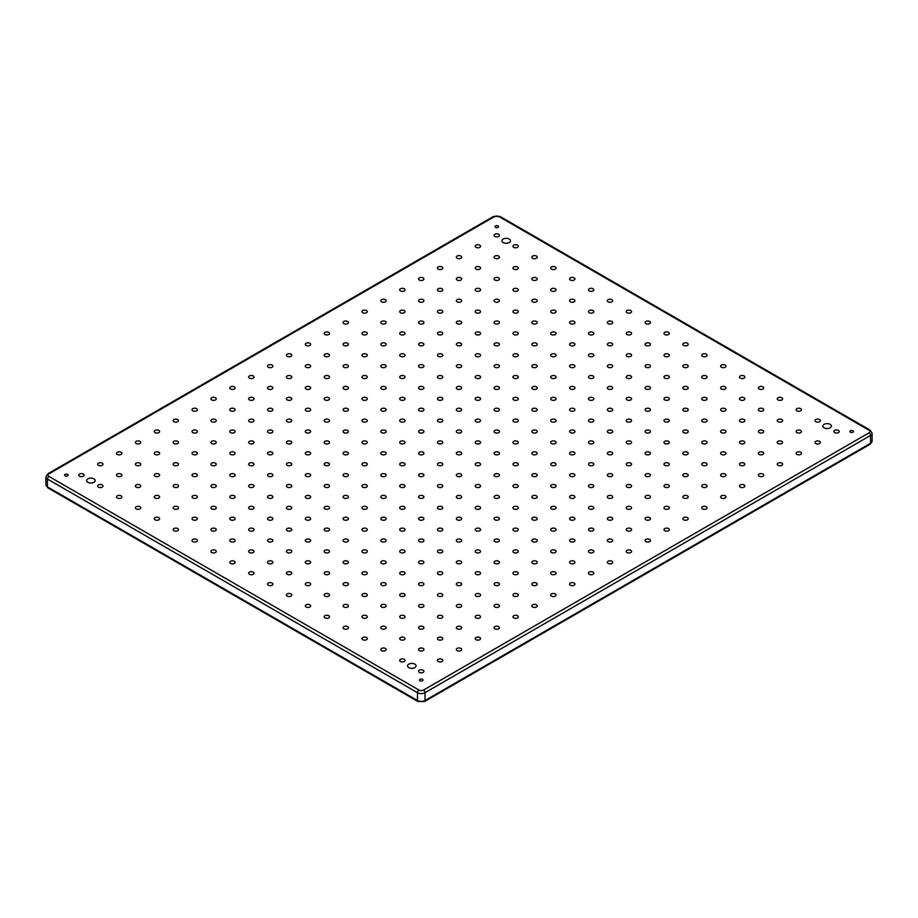<?xml version="1.0" encoding="UTF-8"?>
<svg xmlns="http://www.w3.org/2000/svg" width="918" height="918" viewBox="0 0 918 918"><rect width="100%" height="100%" fill="white"/><g stroke="black" fill="none" stroke-linecap="round" stroke-linejoin="round"><path stroke-width="1.38" d="M830.136 424.346A4.269 2.467 0 0 0 825.477 423.806A4.269 2.467 0 0 0 822.849 426.09A4.269 2.467 0 0 0 824.1 427.834A4.269 2.467 0 0 0 828.747 428.362A4.269 2.467 0 0 0 831.387 426.09A4.269 2.467 0 0 0 830.136 424.346M509.215 239.059A4.269 2.467 0 0 0 504.556 238.519A4.269 2.467 0 0 0 501.928 240.803A4.269 2.467 0 0 0 503.179 242.547A4.269 2.467 0 0 0 507.826 243.075A4.269 2.467 0 0 0 510.465 240.803A4.269 2.467 0 0 0 509.215 239.059M93.9 478.84A4.269 2.467 0 0 0 89.253 478.301A4.269 2.467 0 0 0 86.613 480.584A4.269 2.467 0 0 0 87.864 482.329A4.269 2.467 0 0 0 92.523 482.857A4.269 2.467 0 0 0 95.151 480.584A4.269 2.467 0 0 0 93.9 478.84M414.821 664.116A4.269 2.467 0 0 0 410.174 663.588A4.269 2.467 0 0 0 407.535 665.86A4.269 2.467 0 0 0 408.785 667.604A4.269 2.467 0 0 0 413.444 668.143A4.269 2.467 0 0 0 416.072 665.86A4.269 2.467 0 0 0 414.821 664.116M498.004 225.908A1.767 1.021 0 0 0 496.076 225.69A1.767 1.021 0 0 0 494.997 226.631A1.767 1.021 0 0 0 495.513 227.354A1.767 1.021 0 0 0 497.43 227.572A1.767 1.021 0 0 0 498.52 226.631A1.767 1.021 0 0 0 498.004 225.908M852.902 430.817A1.767 1.021 0 0 0 850.986 430.599A1.767 1.021 0 0 0 849.896 431.529A1.767 1.021 0 0 0 850.412 432.252A1.767 1.021 0 0 0 852.329 432.47A1.767 1.021 0 0 0 853.419 431.529A1.767 1.021 0 0 0 852.902 430.817M422.487 679.309A1.767 1.021 0 0 0 420.57 679.09A1.767 1.021 0 0 0 419.48 680.031A1.767 1.021 0 0 0 419.996 680.754A1.767 1.021 0 0 0 421.924 680.972A1.767 1.021 0 0 0 423.003 680.031A1.767 1.021 0 0 0 422.487 679.309M67.588 474.411A1.767 1.021 0 0 0 65.671 474.193A1.767 1.021 0 0 0 64.581 475.134A1.767 1.021 0 0 0 65.098 475.845A1.767 1.021 0 0 0 67.014 476.075A1.767 1.021 0 0 0 68.104 475.134A1.767 1.021 0 0 0 67.588 474.411M423.129 670.22A2.674 1.538 0 0 0 420.226 669.888A2.674 1.538 0 0 0 418.574 671.31A2.674 1.538 0 0 0 419.354 672.401A2.674 1.538 0 0 0 422.269 672.733A2.674 1.538 0 0 0 423.909 671.31A2.674 1.538 0 0 0 423.129 670.22M442.006 659.319A2.674 1.538 0 0 0 439.102 658.986A2.674 1.538 0 0 0 437.45 660.409A2.674 1.538 0 0 0 438.23 661.499A2.674 1.538 0 0 0 441.145 661.832A2.674 1.538 0 0 0 442.797 660.409A2.674 1.538 0 0 0 442.006 659.319M460.893 648.429A2.674 1.538 0 0 0 457.979 648.085A2.674 1.538 0 0 0 456.326 649.519A2.674 1.538 0 0 0 457.107 650.61A2.674 1.538 0 0 0 460.021 650.942A2.674 1.538 0 0 0 461.674 649.519A2.674 1.538 0 0 0 460.893 648.429M479.77 637.528A2.674 1.538 0 0 0 476.855 637.195A2.674 1.538 0 0 0 475.203 638.618A2.674 1.538 0 0 0 475.994 639.708A2.674 1.538 0 0 0 478.898 640.041A2.674 1.538 0 0 0 480.55 638.618A2.674 1.538 0 0 0 479.77 637.528M498.646 626.627A2.674 1.538 0 0 0 495.731 626.294A2.674 1.538 0 0 0 494.091 627.717A2.674 1.538 0 0 0 494.871 628.807A2.674 1.538 0 0 0 497.774 629.14A2.674 1.538 0 0 0 499.426 627.717A2.674 1.538 0 0 0 498.646 626.627M517.523 615.726A2.674 1.538 0 0 0 514.608 615.393A2.674 1.538 0 0 0 512.967 616.816A2.674 1.538 0 0 0 513.747 617.906A2.674 1.538 0 0 0 516.65 618.239A2.674 1.538 0 0 0 518.303 616.816A2.674 1.538 0 0 0 517.523 615.726M536.399 604.824A2.674 1.538 0 0 0 533.484 604.492A2.674 1.538 0 0 0 531.843 605.914A2.674 1.538 0 0 0 532.624 607.005A2.674 1.538 0 0 0 535.538 607.337A2.674 1.538 0 0 0 537.179 605.914A2.674 1.538 0 0 0 536.399 604.824M555.275 593.935A2.674 1.538 0 0 0 552.372 593.59A2.674 1.538 0 0 0 550.72 595.025A2.674 1.538 0 0 0 551.5 596.115A2.674 1.538 0 0 0 554.415 596.448A2.674 1.538 0 0 0 556.056 595.025A2.674 1.538 0 0 0 555.275 593.935M574.152 583.033A2.674 1.538 0 0 0 571.248 582.701A2.674 1.538 0 0 0 569.596 584.123A2.674 1.538 0 0 0 570.376 585.214A2.674 1.538 0 0 0 573.291 585.546A2.674 1.538 0 0 0 574.932 584.123A2.674 1.538 0 0 0 574.152 583.033M593.028 572.132A2.674 1.538 0 0 0 590.125 571.799A2.674 1.538 0 0 0 588.472 573.222A2.674 1.538 0 0 0 589.253 574.312A2.674 1.538 0 0 0 592.167 574.645A2.674 1.538 0 0 0 593.82 573.222A2.674 1.538 0 0 0 593.028 572.132M611.916 561.231A2.674 1.538 0 0 0 609.001 560.898A2.674 1.538 0 0 0 607.349 562.321A2.674 1.538 0 0 0 608.129 563.411A2.674 1.538 0 0 0 611.044 563.744A2.674 1.538 0 0 0 612.696 562.321A2.674 1.538 0 0 0 611.916 561.231M630.792 550.33A2.674 1.538 0 0 0 627.878 549.997A2.674 1.538 0 0 0 626.225 551.42A2.674 1.538 0 0 0 627.017 552.51A2.674 1.538 0 0 0 629.92 552.843A2.674 1.538 0 0 0 631.573 551.42A2.674 1.538 0 0 0 630.792 550.33M649.669 539.44A2.674 1.538 0 0 0 646.754 539.096A2.674 1.538 0 0 0 645.113 540.53A2.674 1.538 0 0 0 645.893 541.62A2.674 1.538 0 0 0 648.796 541.953A2.674 1.538 0 0 0 650.449 540.53A2.674 1.538 0 0 0 649.669 539.44M668.545 528.538A2.674 1.538 0 0 0 665.63 528.206A2.674 1.538 0 0 0 663.989 529.629A2.674 1.538 0 0 0 664.77 530.719A2.674 1.538 0 0 0 667.673 531.052A2.674 1.538 0 0 0 669.325 529.629A2.674 1.538 0 0 0 668.545 528.538M687.421 517.637A2.674 1.538 0 0 0 684.507 517.304A2.674 1.538 0 0 0 682.866 518.727A2.674 1.538 0 0 0 683.646 519.817A2.674 1.538 0 0 0 686.561 520.15A2.674 1.538 0 0 0 688.202 518.727A2.674 1.538 0 0 0 687.421 517.637M706.298 506.736A2.674 1.538 0 0 0 703.395 506.403A2.674 1.538 0 0 0 701.742 507.826A2.674 1.538 0 0 0 702.522 508.916A2.674 1.538 0 0 0 705.437 509.249A2.674 1.538 0 0 0 707.078 507.826A2.674 1.538 0 0 0 706.298 506.736M725.174 495.835A2.674 1.538 0 0 0 722.271 495.502A2.674 1.538 0 0 0 720.619 496.925A2.674 1.538 0 0 0 721.399 498.015A2.674 1.538 0 0 0 724.313 498.348A2.674 1.538 0 0 0 725.954 496.925A2.674 1.538 0 0 0 725.174 495.835M744.05 484.945A2.674 1.538 0 0 0 741.147 484.601A2.674 1.538 0 0 0 739.495 486.035A2.674 1.538 0 0 0 740.275 487.114A2.674 1.538 0 0 0 743.19 487.458A2.674 1.538 0 0 0 744.842 486.035A2.674 1.538 0 0 0 744.05 484.945M762.938 474.044A2.674 1.538 0 0 0 760.024 473.711A2.674 1.538 0 0 0 758.371 475.134A2.674 1.538 0 0 0 759.152 476.224A2.674 1.538 0 0 0 762.066 476.557A2.674 1.538 0 0 0 763.719 475.134A2.674 1.538 0 0 0 762.938 474.044M781.815 463.142A2.674 1.538 0 0 0 778.9 462.81A2.674 1.538 0 0 0 777.248 464.233A2.674 1.538 0 0 0 778.039 465.323A2.674 1.538 0 0 0 780.943 465.656A2.674 1.538 0 0 0 782.595 464.233A2.674 1.538 0 0 0 781.815 463.142M800.691 452.241A2.674 1.538 0 0 0 797.776 451.908A2.674 1.538 0 0 0 796.135 453.331A2.674 1.538 0 0 0 796.916 454.421A2.674 1.538 0 0 0 799.819 454.754A2.674 1.538 0 0 0 801.471 453.331A2.674 1.538 0 0 0 800.691 452.241M819.567 441.34A2.674 1.538 0 0 0 816.653 441.007A2.674 1.538 0 0 0 815.012 442.43A2.674 1.538 0 0 0 815.792 443.52A2.674 1.538 0 0 0 818.695 443.853A2.674 1.538 0 0 0 820.348 442.43A2.674 1.538 0 0 0 819.567 441.34M838.444 430.45A2.674 1.538 0 0 0 835.529 430.106A2.674 1.538 0 0 0 833.888 431.529A2.674 1.538 0 0 0 834.669 432.619A2.674 1.538 0 0 0 837.583 432.963A2.674 1.538 0 0 0 839.224 431.529A2.674 1.538 0 0 0 838.444 430.45M404.253 659.319A2.674 1.538 0 0 0 401.35 658.986A2.674 1.538 0 0 0 399.697 660.409A2.674 1.538 0 0 0 400.477 661.499A2.674 1.538 0 0 0 403.392 661.832A2.674 1.538 0 0 0 405.033 660.409A2.674 1.538 0 0 0 404.253 659.319M423.129 648.429A2.674 1.538 0 0 0 420.226 648.085A2.674 1.538 0 0 0 418.574 649.519A2.674 1.538 0 0 0 419.354 650.61A2.674 1.538 0 0 0 422.269 650.942A2.674 1.538 0 0 0 423.909 649.519A2.674 1.538 0 0 0 423.129 648.429M442.006 637.528A2.674 1.538 0 0 0 439.102 637.195A2.674 1.538 0 0 0 437.45 638.618A2.674 1.538 0 0 0 438.23 639.708A2.674 1.538 0 0 0 441.145 640.041A2.674 1.538 0 0 0 442.797 638.618A2.674 1.538 0 0 0 442.006 637.528M460.893 626.627A2.674 1.538 0 0 0 457.979 626.294A2.674 1.538 0 0 0 456.326 627.717A2.674 1.538 0 0 0 457.107 628.807A2.674 1.538 0 0 0 460.021 629.14A2.674 1.538 0 0 0 461.674 627.717A2.674 1.538 0 0 0 460.893 626.627M479.77 615.726A2.674 1.538 0 0 0 476.855 615.393A2.674 1.538 0 0 0 475.203 616.816A2.674 1.538 0 0 0 475.994 617.906A2.674 1.538 0 0 0 478.898 618.239A2.674 1.538 0 0 0 480.55 616.816A2.674 1.538 0 0 0 479.77 615.726M498.646 604.824A2.674 1.538 0 0 0 495.731 604.492A2.674 1.538 0 0 0 494.091 605.914A2.674 1.538 0 0 0 494.871 607.005A2.674 1.538 0 0 0 497.774 607.337A2.674 1.538 0 0 0 499.426 605.914A2.674 1.538 0 0 0 498.646 604.824M517.523 593.935A2.674 1.538 0 0 0 514.608 593.59A2.674 1.538 0 0 0 512.967 595.025A2.674 1.538 0 0 0 513.747 596.115A2.674 1.538 0 0 0 516.65 596.448A2.674 1.538 0 0 0 518.303 595.025A2.674 1.538 0 0 0 517.523 593.935M536.399 583.033A2.674 1.538 0 0 0 533.484 582.701A2.674 1.538 0 0 0 531.843 584.123A2.674 1.538 0 0 0 532.624 585.214A2.674 1.538 0 0 0 535.538 585.546A2.674 1.538 0 0 0 537.179 584.123A2.674 1.538 0 0 0 536.399 583.033M555.275 572.132A2.674 1.538 0 0 0 552.372 571.799A2.674 1.538 0 0 0 550.72 573.222A2.674 1.538 0 0 0 551.5 574.312A2.674 1.538 0 0 0 554.415 574.645A2.674 1.538 0 0 0 556.056 573.222A2.674 1.538 0 0 0 555.275 572.132M574.152 561.231A2.674 1.538 0 0 0 571.248 560.898A2.674 1.538 0 0 0 569.596 562.321A2.674 1.538 0 0 0 570.376 563.411A2.674 1.538 0 0 0 573.291 563.744A2.674 1.538 0 0 0 574.932 562.321A2.674 1.538 0 0 0 574.152 561.231M593.028 550.33A2.674 1.538 0 0 0 590.125 549.997A2.674 1.538 0 0 0 588.472 551.42A2.674 1.538 0 0 0 589.253 552.51A2.674 1.538 0 0 0 592.167 552.843A2.674 1.538 0 0 0 593.82 551.42A2.674 1.538 0 0 0 593.028 550.33M611.916 539.44A2.674 1.538 0 0 0 609.001 539.096A2.674 1.538 0 0 0 607.349 540.53A2.674 1.538 0 0 0 608.129 541.62A2.674 1.538 0 0 0 611.044 541.953A2.674 1.538 0 0 0 612.696 540.53A2.674 1.538 0 0 0 611.916 539.44M630.792 528.538A2.674 1.538 0 0 0 627.878 528.206A2.674 1.538 0 0 0 626.225 529.629A2.674 1.538 0 0 0 627.017 530.719A2.674 1.538 0 0 0 629.92 531.052A2.674 1.538 0 0 0 631.573 529.629A2.674 1.538 0 0 0 630.792 528.538M649.669 517.637A2.674 1.538 0 0 0 646.754 517.304A2.674 1.538 0 0 0 645.113 518.727A2.674 1.538 0 0 0 645.893 519.817A2.674 1.538 0 0 0 648.796 520.15A2.674 1.538 0 0 0 650.449 518.727A2.674 1.538 0 0 0 649.669 517.637M668.545 506.736A2.674 1.538 0 0 0 665.63 506.403A2.674 1.538 0 0 0 663.989 507.826A2.674 1.538 0 0 0 664.77 508.916A2.674 1.538 0 0 0 667.673 509.249A2.674 1.538 0 0 0 669.325 507.826A2.674 1.538 0 0 0 668.545 506.736M687.421 495.835A2.674 1.538 0 0 0 684.507 495.502A2.674 1.538 0 0 0 682.866 496.925A2.674 1.538 0 0 0 683.646 498.015A2.674 1.538 0 0 0 686.561 498.348A2.674 1.538 0 0 0 688.202 496.925A2.674 1.538 0 0 0 687.421 495.835M706.298 484.945A2.674 1.538 0 0 0 703.395 484.601A2.674 1.538 0 0 0 701.742 486.035A2.674 1.538 0 0 0 702.522 487.114A2.674 1.538 0 0 0 705.437 487.458A2.674 1.538 0 0 0 707.078 486.035A2.674 1.538 0 0 0 706.298 484.945M725.174 474.044A2.674 1.538 0 0 0 722.271 473.711A2.674 1.538 0 0 0 720.619 475.134A2.674 1.538 0 0 0 721.399 476.224A2.674 1.538 0 0 0 724.313 476.557A2.674 1.538 0 0 0 725.954 475.134A2.674 1.538 0 0 0 725.174 474.044M744.05 463.142A2.674 1.538 0 0 0 741.147 462.81A2.674 1.538 0 0 0 739.495 464.233A2.674 1.538 0 0 0 740.275 465.323A2.674 1.538 0 0 0 743.19 465.656A2.674 1.538 0 0 0 744.842 464.233A2.674 1.538 0 0 0 744.05 463.142M762.938 452.241A2.674 1.538 0 0 0 760.024 451.908A2.674 1.538 0 0 0 758.371 453.331A2.674 1.538 0 0 0 759.152 454.421A2.674 1.538 0 0 0 762.066 454.754A2.674 1.538 0 0 0 763.719 453.331A2.674 1.538 0 0 0 762.938 452.241M781.815 441.34A2.674 1.538 0 0 0 778.9 441.007A2.674 1.538 0 0 0 777.248 442.43A2.674 1.538 0 0 0 778.039 443.52A2.674 1.538 0 0 0 780.943 443.853A2.674 1.538 0 0 0 782.595 442.43A2.674 1.538 0 0 0 781.815 441.34M800.691 430.45A2.674 1.538 0 0 0 797.776 430.106A2.674 1.538 0 0 0 796.135 431.529A2.674 1.538 0 0 0 796.916 432.619A2.674 1.538 0 0 0 799.819 432.963A2.674 1.538 0 0 0 801.471 431.529A2.674 1.538 0 0 0 800.691 430.45M819.567 419.549A2.674 1.538 0 0 0 816.653 419.216A2.674 1.538 0 0 0 815.012 420.639A2.674 1.538 0 0 0 815.792 421.729A2.674 1.538 0 0 0 818.695 422.062A2.674 1.538 0 0 0 820.348 420.639A2.674 1.538 0 0 0 819.567 419.549M385.376 648.429A2.674 1.538 0 0 0 382.462 648.085A2.674 1.538 0 0 0 380.821 649.519A2.674 1.538 0 0 0 381.601 650.61A2.674 1.538 0 0 0 384.516 650.942A2.674 1.538 0 0 0 386.157 649.519A2.674 1.538 0 0 0 385.376 648.429M404.253 637.528A2.674 1.538 0 0 0 401.35 637.195A2.674 1.538 0 0 0 399.697 638.618A2.674 1.538 0 0 0 400.477 639.708A2.674 1.538 0 0 0 403.392 640.041A2.674 1.538 0 0 0 405.033 638.618A2.674 1.538 0 0 0 404.253 637.528M423.129 626.627A2.674 1.538 0 0 0 420.226 626.294A2.674 1.538 0 0 0 418.574 627.717A2.674 1.538 0 0 0 419.354 628.807A2.674 1.538 0 0 0 422.269 629.14A2.674 1.538 0 0 0 423.909 627.717A2.674 1.538 0 0 0 423.129 626.627M442.006 615.726A2.674 1.538 0 0 0 439.102 615.393A2.674 1.538 0 0 0 437.45 616.816A2.674 1.538 0 0 0 438.23 617.906A2.674 1.538 0 0 0 441.145 618.239A2.674 1.538 0 0 0 442.797 616.816A2.674 1.538 0 0 0 442.006 615.726M460.893 604.824A2.674 1.538 0 0 0 457.979 604.492A2.674 1.538 0 0 0 456.326 605.914A2.674 1.538 0 0 0 457.107 607.005A2.674 1.538 0 0 0 460.021 607.337A2.674 1.538 0 0 0 461.674 605.914A2.674 1.538 0 0 0 460.893 604.824M479.77 593.935A2.674 1.538 0 0 0 476.855 593.59A2.674 1.538 0 0 0 475.203 595.025A2.674 1.538 0 0 0 475.994 596.115A2.674 1.538 0 0 0 478.898 596.448A2.674 1.538 0 0 0 480.55 595.025A2.674 1.538 0 0 0 479.77 593.935M498.646 583.033A2.674 1.538 0 0 0 495.731 582.701A2.674 1.538 0 0 0 494.091 584.123A2.674 1.538 0 0 0 494.871 585.214A2.674 1.538 0 0 0 497.774 585.546A2.674 1.538 0 0 0 499.426 584.123A2.674 1.538 0 0 0 498.646 583.033M517.523 572.132A2.674 1.538 0 0 0 514.608 571.799A2.674 1.538 0 0 0 512.967 573.222A2.674 1.538 0 0 0 513.747 574.312A2.674 1.538 0 0 0 516.65 574.645A2.674 1.538 0 0 0 518.303 573.222A2.674 1.538 0 0 0 517.523 572.132M536.399 561.231A2.674 1.538 0 0 0 533.484 560.898A2.674 1.538 0 0 0 531.843 562.321A2.674 1.538 0 0 0 532.624 563.411A2.674 1.538 0 0 0 535.538 563.744A2.674 1.538 0 0 0 537.179 562.321A2.674 1.538 0 0 0 536.399 561.231M555.275 550.33A2.674 1.538 0 0 0 552.372 549.997A2.674 1.538 0 0 0 550.72 551.42A2.674 1.538 0 0 0 551.5 552.51A2.674 1.538 0 0 0 554.415 552.843A2.674 1.538 0 0 0 556.056 551.42A2.674 1.538 0 0 0 555.275 550.33M574.152 539.44A2.674 1.538 0 0 0 571.248 539.096A2.674 1.538 0 0 0 569.596 540.53A2.674 1.538 0 0 0 570.376 541.62A2.674 1.538 0 0 0 573.291 541.953A2.674 1.538 0 0 0 574.932 540.53A2.674 1.538 0 0 0 574.152 539.44M593.028 528.538A2.674 1.538 0 0 0 590.125 528.206A2.674 1.538 0 0 0 588.472 529.629A2.674 1.538 0 0 0 589.253 530.719A2.674 1.538 0 0 0 592.167 531.052A2.674 1.538 0 0 0 593.82 529.629A2.674 1.538 0 0 0 593.028 528.538M611.916 517.637A2.674 1.538 0 0 0 609.001 517.304A2.674 1.538 0 0 0 607.349 518.727A2.674 1.538 0 0 0 608.129 519.817A2.674 1.538 0 0 0 611.044 520.15A2.674 1.538 0 0 0 612.696 518.727A2.674 1.538 0 0 0 611.916 517.637M630.792 506.736A2.674 1.538 0 0 0 627.878 506.403A2.674 1.538 0 0 0 626.225 507.826A2.674 1.538 0 0 0 627.017 508.916A2.674 1.538 0 0 0 629.92 509.249A2.674 1.538 0 0 0 631.573 507.826A2.674 1.538 0 0 0 630.792 506.736M649.669 495.835A2.674 1.538 0 0 0 646.754 495.502A2.674 1.538 0 0 0 645.113 496.925A2.674 1.538 0 0 0 645.893 498.015A2.674 1.538 0 0 0 648.796 498.348A2.674 1.538 0 0 0 650.449 496.925A2.674 1.538 0 0 0 649.669 495.835M668.545 484.945A2.674 1.538 0 0 0 665.63 484.601A2.674 1.538 0 0 0 663.989 486.035A2.674 1.538 0 0 0 664.77 487.114A2.674 1.538 0 0 0 667.673 487.458A2.674 1.538 0 0 0 669.325 486.035A2.674 1.538 0 0 0 668.545 484.945M687.421 474.044A2.674 1.538 0 0 0 684.507 473.711A2.674 1.538 0 0 0 682.866 475.134A2.674 1.538 0 0 0 683.646 476.224A2.674 1.538 0 0 0 686.561 476.557A2.674 1.538 0 0 0 688.202 475.134A2.674 1.538 0 0 0 687.421 474.044M706.298 463.142A2.674 1.538 0 0 0 703.395 462.81A2.674 1.538 0 0 0 701.742 464.233A2.674 1.538 0 0 0 702.522 465.323A2.674 1.538 0 0 0 705.437 465.656A2.674 1.538 0 0 0 707.078 464.233A2.674 1.538 0 0 0 706.298 463.142M725.174 452.241A2.674 1.538 0 0 0 722.271 451.908A2.674 1.538 0 0 0 720.619 453.331A2.674 1.538 0 0 0 721.399 454.421A2.674 1.538 0 0 0 724.313 454.754A2.674 1.538 0 0 0 725.954 453.331A2.674 1.538 0 0 0 725.174 452.241M744.05 441.34A2.674 1.538 0 0 0 741.147 441.007A2.674 1.538 0 0 0 739.495 442.43A2.674 1.538 0 0 0 740.275 443.52A2.674 1.538 0 0 0 743.19 443.853A2.674 1.538 0 0 0 744.842 442.43A2.674 1.538 0 0 0 744.05 441.34M762.938 430.45A2.674 1.538 0 0 0 760.024 430.106A2.674 1.538 0 0 0 758.371 431.529A2.674 1.538 0 0 0 759.152 432.619A2.674 1.538 0 0 0 762.066 432.963A2.674 1.538 0 0 0 763.719 431.529A2.674 1.538 0 0 0 762.938 430.45M781.815 419.549A2.674 1.538 0 0 0 778.9 419.216A2.674 1.538 0 0 0 777.248 420.639A2.674 1.538 0 0 0 778.039 421.729A2.674 1.538 0 0 0 780.943 422.062A2.674 1.538 0 0 0 782.595 420.639A2.674 1.538 0 0 0 781.815 419.549M800.691 408.648A2.674 1.538 0 0 0 797.776 408.315A2.674 1.538 0 0 0 796.135 409.738A2.674 1.538 0 0 0 796.916 410.828A2.674 1.538 0 0 0 799.819 411.161A2.674 1.538 0 0 0 801.471 409.738A2.674 1.538 0 0 0 800.691 408.648M366.5 637.528A2.674 1.538 0 0 0 363.585 637.195A2.674 1.538 0 0 0 361.944 638.618A2.674 1.538 0 0 0 362.725 639.708A2.674 1.538 0 0 0 365.628 640.041A2.674 1.538 0 0 0 367.28 638.618A2.674 1.538 0 0 0 366.5 637.528M385.376 626.627A2.674 1.538 0 0 0 382.462 626.294A2.674 1.538 0 0 0 380.821 627.717A2.674 1.538 0 0 0 381.601 628.807A2.674 1.538 0 0 0 384.516 629.14A2.674 1.538 0 0 0 386.157 627.717A2.674 1.538 0 0 0 385.376 626.627M404.253 615.726A2.674 1.538 0 0 0 401.35 615.393A2.674 1.538 0 0 0 399.697 616.816A2.674 1.538 0 0 0 400.477 617.906A2.674 1.538 0 0 0 403.392 618.239A2.674 1.538 0 0 0 405.033 616.816A2.674 1.538 0 0 0 404.253 615.726M423.129 604.824A2.674 1.538 0 0 0 420.226 604.492A2.674 1.538 0 0 0 418.574 605.914A2.674 1.538 0 0 0 419.354 607.005A2.674 1.538 0 0 0 422.269 607.337A2.674 1.538 0 0 0 423.909 605.914A2.674 1.538 0 0 0 423.129 604.824M442.006 593.935A2.674 1.538 0 0 0 439.102 593.59A2.674 1.538 0 0 0 437.45 595.025A2.674 1.538 0 0 0 438.23 596.115A2.674 1.538 0 0 0 441.145 596.448A2.674 1.538 0 0 0 442.797 595.025A2.674 1.538 0 0 0 442.006 593.935M460.893 583.033A2.674 1.538 0 0 0 457.979 582.701A2.674 1.538 0 0 0 456.326 584.123A2.674 1.538 0 0 0 457.107 585.214A2.674 1.538 0 0 0 460.021 585.546A2.674 1.538 0 0 0 461.674 584.123A2.674 1.538 0 0 0 460.893 583.033M479.77 572.132A2.674 1.538 0 0 0 476.855 571.799A2.674 1.538 0 0 0 475.203 573.222A2.674 1.538 0 0 0 475.994 574.312A2.674 1.538 0 0 0 478.898 574.645A2.674 1.538 0 0 0 480.55 573.222A2.674 1.538 0 0 0 479.77 572.132M498.646 561.231A2.674 1.538 0 0 0 495.731 560.898A2.674 1.538 0 0 0 494.091 562.321A2.674 1.538 0 0 0 494.871 563.411A2.674 1.538 0 0 0 497.774 563.744A2.674 1.538 0 0 0 499.426 562.321A2.674 1.538 0 0 0 498.646 561.231M517.523 550.33A2.674 1.538 0 0 0 514.608 549.997A2.674 1.538 0 0 0 512.967 551.42A2.674 1.538 0 0 0 513.747 552.51A2.674 1.538 0 0 0 516.65 552.843A2.674 1.538 0 0 0 518.303 551.42A2.674 1.538 0 0 0 517.523 550.33M536.399 539.44A2.674 1.538 0 0 0 533.484 539.096A2.674 1.538 0 0 0 531.843 540.53A2.674 1.538 0 0 0 532.624 541.62A2.674 1.538 0 0 0 535.538 541.953A2.674 1.538 0 0 0 537.179 540.53A2.674 1.538 0 0 0 536.399 539.44M555.275 528.538A2.674 1.538 0 0 0 552.372 528.206A2.674 1.538 0 0 0 550.72 529.629A2.674 1.538 0 0 0 551.5 530.719A2.674 1.538 0 0 0 554.415 531.052A2.674 1.538 0 0 0 556.056 529.629A2.674 1.538 0 0 0 555.275 528.538M574.152 517.637A2.674 1.538 0 0 0 571.248 517.304A2.674 1.538 0 0 0 569.596 518.727A2.674 1.538 0 0 0 570.376 519.817A2.674 1.538 0 0 0 573.291 520.15A2.674 1.538 0 0 0 574.932 518.727A2.674 1.538 0 0 0 574.152 517.637M593.028 506.736A2.674 1.538 0 0 0 590.125 506.403A2.674 1.538 0 0 0 588.472 507.826A2.674 1.538 0 0 0 589.253 508.916A2.674 1.538 0 0 0 592.167 509.249A2.674 1.538 0 0 0 593.82 507.826A2.674 1.538 0 0 0 593.028 506.736M611.916 495.835A2.674 1.538 0 0 0 609.001 495.502A2.674 1.538 0 0 0 607.349 496.925A2.674 1.538 0 0 0 608.129 498.015A2.674 1.538 0 0 0 611.044 498.348A2.674 1.538 0 0 0 612.696 496.925A2.674 1.538 0 0 0 611.916 495.835M630.792 484.945A2.674 1.538 0 0 0 627.878 484.601A2.674 1.538 0 0 0 626.225 486.035A2.674 1.538 0 0 0 627.017 487.114A2.674 1.538 0 0 0 629.92 487.458A2.674 1.538 0 0 0 631.573 486.035A2.674 1.538 0 0 0 630.792 484.945M649.669 474.044A2.674 1.538 0 0 0 646.754 473.711A2.674 1.538 0 0 0 645.113 475.134A2.674 1.538 0 0 0 645.893 476.224A2.674 1.538 0 0 0 648.796 476.557A2.674 1.538 0 0 0 650.449 475.134A2.674 1.538 0 0 0 649.669 474.044M668.545 463.142A2.674 1.538 0 0 0 665.63 462.81A2.674 1.538 0 0 0 663.989 464.233A2.674 1.538 0 0 0 664.77 465.323A2.674 1.538 0 0 0 667.673 465.656A2.674 1.538 0 0 0 669.325 464.233A2.674 1.538 0 0 0 668.545 463.142M687.421 452.241A2.674 1.538 0 0 0 684.507 451.908A2.674 1.538 0 0 0 682.866 453.331A2.674 1.538 0 0 0 683.646 454.421A2.674 1.538 0 0 0 686.561 454.754A2.674 1.538 0 0 0 688.202 453.331A2.674 1.538 0 0 0 687.421 452.241M706.298 441.34A2.674 1.538 0 0 0 703.395 441.007A2.674 1.538 0 0 0 701.742 442.43A2.674 1.538 0 0 0 702.522 443.52A2.674 1.538 0 0 0 705.437 443.853A2.674 1.538 0 0 0 707.078 442.43A2.674 1.538 0 0 0 706.298 441.34M725.174 430.45A2.674 1.538 0 0 0 722.271 430.106A2.674 1.538 0 0 0 720.619 431.529A2.674 1.538 0 0 0 721.399 432.619A2.674 1.538 0 0 0 724.313 432.963A2.674 1.538 0 0 0 725.954 431.529A2.674 1.538 0 0 0 725.174 430.45M744.05 419.549A2.674 1.538 0 0 0 741.147 419.216A2.674 1.538 0 0 0 739.495 420.639A2.674 1.538 0 0 0 740.275 421.729A2.674 1.538 0 0 0 743.19 422.062A2.674 1.538 0 0 0 744.842 420.639A2.674 1.538 0 0 0 744.05 419.549M762.938 408.648A2.674 1.538 0 0 0 760.024 408.315A2.674 1.538 0 0 0 758.371 409.738A2.674 1.538 0 0 0 759.152 410.828A2.674 1.538 0 0 0 762.066 411.161A2.674 1.538 0 0 0 763.719 409.738A2.674 1.538 0 0 0 762.938 408.648M781.815 397.746A2.674 1.538 0 0 0 778.9 397.414A2.674 1.538 0 0 0 777.248 398.837A2.674 1.538 0 0 0 778.039 399.927A2.674 1.538 0 0 0 780.943 400.259A2.674 1.538 0 0 0 782.595 398.837A2.674 1.538 0 0 0 781.815 397.746M347.624 626.627A2.674 1.538 0 0 0 344.709 626.294A2.674 1.538 0 0 0 343.068 627.717A2.674 1.538 0 0 0 343.848 628.807A2.674 1.538 0 0 0 346.752 629.14A2.674 1.538 0 0 0 348.404 627.717A2.674 1.538 0 0 0 347.624 626.627M366.5 615.726A2.674 1.538 0 0 0 363.585 615.393A2.674 1.538 0 0 0 361.944 616.816A2.674 1.538 0 0 0 362.725 617.906A2.674 1.538 0 0 0 365.628 618.239A2.674 1.538 0 0 0 367.28 616.816A2.674 1.538 0 0 0 366.5 615.726M385.376 604.824A2.674 1.538 0 0 0 382.462 604.492A2.674 1.538 0 0 0 380.821 605.914A2.674 1.538 0 0 0 381.601 607.005A2.674 1.538 0 0 0 384.516 607.337A2.674 1.538 0 0 0 386.157 605.914A2.674 1.538 0 0 0 385.376 604.824M404.253 593.935A2.674 1.538 0 0 0 401.35 593.59A2.674 1.538 0 0 0 399.697 595.025A2.674 1.538 0 0 0 400.477 596.115A2.674 1.538 0 0 0 403.392 596.448A2.674 1.538 0 0 0 405.033 595.025A2.674 1.538 0 0 0 404.253 593.935M423.129 583.033A2.674 1.538 0 0 0 420.226 582.701A2.674 1.538 0 0 0 418.574 584.123A2.674 1.538 0 0 0 419.354 585.214A2.674 1.538 0 0 0 422.269 585.546A2.674 1.538 0 0 0 423.909 584.123A2.674 1.538 0 0 0 423.129 583.033M442.006 572.132A2.674 1.538 0 0 0 439.102 571.799A2.674 1.538 0 0 0 437.45 573.222A2.674 1.538 0 0 0 438.23 574.312A2.674 1.538 0 0 0 441.145 574.645A2.674 1.538 0 0 0 442.797 573.222A2.674 1.538 0 0 0 442.006 572.132M460.893 561.231A2.674 1.538 0 0 0 457.979 560.898A2.674 1.538 0 0 0 456.326 562.321A2.674 1.538 0 0 0 457.107 563.411A2.674 1.538 0 0 0 460.021 563.744A2.674 1.538 0 0 0 461.674 562.321A2.674 1.538 0 0 0 460.893 561.231M479.77 550.33A2.674 1.538 0 0 0 476.855 549.997A2.674 1.538 0 0 0 475.203 551.42A2.674 1.538 0 0 0 475.994 552.51A2.674 1.538 0 0 0 478.898 552.843A2.674 1.538 0 0 0 480.55 551.42A2.674 1.538 0 0 0 479.77 550.33M498.646 539.44A2.674 1.538 0 0 0 495.731 539.096A2.674 1.538 0 0 0 494.091 540.53A2.674 1.538 0 0 0 494.871 541.62A2.674 1.538 0 0 0 497.774 541.953A2.674 1.538 0 0 0 499.426 540.53A2.674 1.538 0 0 0 498.646 539.44M517.523 528.538A2.674 1.538 0 0 0 514.608 528.206A2.674 1.538 0 0 0 512.967 529.629A2.674 1.538 0 0 0 513.747 530.719A2.674 1.538 0 0 0 516.65 531.052A2.674 1.538 0 0 0 518.303 529.629A2.674 1.538 0 0 0 517.523 528.538M536.399 517.637A2.674 1.538 0 0 0 533.484 517.304A2.674 1.538 0 0 0 531.843 518.727A2.674 1.538 0 0 0 532.624 519.817A2.674 1.538 0 0 0 535.538 520.15A2.674 1.538 0 0 0 537.179 518.727A2.674 1.538 0 0 0 536.399 517.637M555.275 506.736A2.674 1.538 0 0 0 552.372 506.403A2.674 1.538 0 0 0 550.72 507.826A2.674 1.538 0 0 0 551.5 508.916A2.674 1.538 0 0 0 554.415 509.249A2.674 1.538 0 0 0 556.056 507.826A2.674 1.538 0 0 0 555.275 506.736M574.152 495.835A2.674 1.538 0 0 0 571.248 495.502A2.674 1.538 0 0 0 569.596 496.925A2.674 1.538 0 0 0 570.376 498.015A2.674 1.538 0 0 0 573.291 498.348A2.674 1.538 0 0 0 574.932 496.925A2.674 1.538 0 0 0 574.152 495.835M593.028 484.945A2.674 1.538 0 0 0 590.125 484.601A2.674 1.538 0 0 0 588.472 486.035A2.674 1.538 0 0 0 589.253 487.114A2.674 1.538 0 0 0 592.167 487.458A2.674 1.538 0 0 0 593.82 486.035A2.674 1.538 0 0 0 593.028 484.945M611.916 474.044A2.674 1.538 0 0 0 609.001 473.711A2.674 1.538 0 0 0 607.349 475.134A2.674 1.538 0 0 0 608.129 476.224A2.674 1.538 0 0 0 611.044 476.557A2.674 1.538 0 0 0 612.696 475.134A2.674 1.538 0 0 0 611.916 474.044M630.792 463.142A2.674 1.538 0 0 0 627.878 462.81A2.674 1.538 0 0 0 626.225 464.233A2.674 1.538 0 0 0 627.017 465.323A2.674 1.538 0 0 0 629.92 465.656A2.674 1.538 0 0 0 631.573 464.233A2.674 1.538 0 0 0 630.792 463.142M649.669 452.241A2.674 1.538 0 0 0 646.754 451.908A2.674 1.538 0 0 0 645.113 453.331A2.674 1.538 0 0 0 645.893 454.421A2.674 1.538 0 0 0 648.796 454.754A2.674 1.538 0 0 0 650.449 453.331A2.674 1.538 0 0 0 649.669 452.241M668.545 441.34A2.674 1.538 0 0 0 665.63 441.007A2.674 1.538 0 0 0 663.989 442.43A2.674 1.538 0 0 0 664.77 443.52A2.674 1.538 0 0 0 667.673 443.853A2.674 1.538 0 0 0 669.325 442.43A2.674 1.538 0 0 0 668.545 441.34M687.421 430.45A2.674 1.538 0 0 0 684.507 430.106A2.674 1.538 0 0 0 682.866 431.529A2.674 1.538 0 0 0 683.646 432.619A2.674 1.538 0 0 0 686.561 432.963A2.674 1.538 0 0 0 688.202 431.529A2.674 1.538 0 0 0 687.421 430.45M706.298 419.549A2.674 1.538 0 0 0 703.395 419.216A2.674 1.538 0 0 0 701.742 420.639A2.674 1.538 0 0 0 702.522 421.729A2.674 1.538 0 0 0 705.437 422.062A2.674 1.538 0 0 0 707.078 420.639A2.674 1.538 0 0 0 706.298 419.549M725.174 408.648A2.674 1.538 0 0 0 722.271 408.315A2.674 1.538 0 0 0 720.619 409.738A2.674 1.538 0 0 0 721.399 410.828A2.674 1.538 0 0 0 724.313 411.161A2.674 1.538 0 0 0 725.954 409.738A2.674 1.538 0 0 0 725.174 408.648M744.05 397.746A2.674 1.538 0 0 0 741.147 397.414A2.674 1.538 0 0 0 739.495 398.837A2.674 1.538 0 0 0 740.275 399.927A2.674 1.538 0 0 0 743.19 400.259A2.674 1.538 0 0 0 744.842 398.837A2.674 1.538 0 0 0 744.05 397.746M762.938 386.845A2.674 1.538 0 0 0 760.024 386.512A2.674 1.538 0 0 0 758.371 387.935A2.674 1.538 0 0 0 759.152 389.025A2.674 1.538 0 0 0 762.066 389.358A2.674 1.538 0 0 0 763.719 387.935A2.674 1.538 0 0 0 762.938 386.845M328.747 615.726A2.674 1.538 0 0 0 325.833 615.393A2.674 1.538 0 0 0 324.18 616.816A2.674 1.538 0 0 0 324.972 617.906A2.674 1.538 0 0 0 327.875 618.239A2.674 1.538 0 0 0 329.528 616.816A2.674 1.538 0 0 0 328.747 615.726M347.624 604.824A2.674 1.538 0 0 0 344.709 604.492A2.674 1.538 0 0 0 343.068 605.914A2.674 1.538 0 0 0 343.848 607.005A2.674 1.538 0 0 0 346.752 607.337A2.674 1.538 0 0 0 348.404 605.914A2.674 1.538 0 0 0 347.624 604.824M366.5 593.935A2.674 1.538 0 0 0 363.585 593.59A2.674 1.538 0 0 0 361.944 595.025A2.674 1.538 0 0 0 362.725 596.115A2.674 1.538 0 0 0 365.628 596.448A2.674 1.538 0 0 0 367.28 595.025A2.674 1.538 0 0 0 366.5 593.935M385.376 583.033A2.674 1.538 0 0 0 382.462 582.701A2.674 1.538 0 0 0 380.821 584.123A2.674 1.538 0 0 0 381.601 585.214A2.674 1.538 0 0 0 384.516 585.546A2.674 1.538 0 0 0 386.157 584.123A2.674 1.538 0 0 0 385.376 583.033M404.253 572.132A2.674 1.538 0 0 0 401.35 571.799A2.674 1.538 0 0 0 399.697 573.222A2.674 1.538 0 0 0 400.477 574.312A2.674 1.538 0 0 0 403.392 574.645A2.674 1.538 0 0 0 405.033 573.222A2.674 1.538 0 0 0 404.253 572.132M423.129 561.231A2.674 1.538 0 0 0 420.226 560.898A2.674 1.538 0 0 0 418.574 562.321A2.674 1.538 0 0 0 419.354 563.411A2.674 1.538 0 0 0 422.269 563.744A2.674 1.538 0 0 0 423.909 562.321A2.674 1.538 0 0 0 423.129 561.231M442.006 550.33A2.674 1.538 0 0 0 439.102 549.997A2.674 1.538 0 0 0 437.45 551.42A2.674 1.538 0 0 0 438.23 552.51A2.674 1.538 0 0 0 441.145 552.843A2.674 1.538 0 0 0 442.797 551.42A2.674 1.538 0 0 0 442.006 550.33M460.893 539.44A2.674 1.538 0 0 0 457.979 539.096A2.674 1.538 0 0 0 456.326 540.53A2.674 1.538 0 0 0 457.107 541.62A2.674 1.538 0 0 0 460.021 541.953A2.674 1.538 0 0 0 461.674 540.53A2.674 1.538 0 0 0 460.893 539.44M479.77 528.538A2.674 1.538 0 0 0 476.855 528.206A2.674 1.538 0 0 0 475.203 529.629A2.674 1.538 0 0 0 475.994 530.719A2.674 1.538 0 0 0 478.898 531.052A2.674 1.538 0 0 0 480.55 529.629A2.674 1.538 0 0 0 479.77 528.538M498.646 517.637A2.674 1.538 0 0 0 495.731 517.304A2.674 1.538 0 0 0 494.091 518.727A2.674 1.538 0 0 0 494.871 519.817A2.674 1.538 0 0 0 497.774 520.15A2.674 1.538 0 0 0 499.426 518.727A2.674 1.538 0 0 0 498.646 517.637M517.523 506.736A2.674 1.538 0 0 0 514.608 506.403A2.674 1.538 0 0 0 512.967 507.826A2.674 1.538 0 0 0 513.747 508.916A2.674 1.538 0 0 0 516.65 509.249A2.674 1.538 0 0 0 518.303 507.826A2.674 1.538 0 0 0 517.523 506.736M536.399 495.835A2.674 1.538 0 0 0 533.484 495.502A2.674 1.538 0 0 0 531.843 496.925A2.674 1.538 0 0 0 532.624 498.015A2.674 1.538 0 0 0 535.538 498.348A2.674 1.538 0 0 0 537.179 496.925A2.674 1.538 0 0 0 536.399 495.835M555.275 484.945A2.674 1.538 0 0 0 552.372 484.601A2.674 1.538 0 0 0 550.72 486.035A2.674 1.538 0 0 0 551.5 487.114A2.674 1.538 0 0 0 554.415 487.458A2.674 1.538 0 0 0 556.056 486.035A2.674 1.538 0 0 0 555.275 484.945M574.152 474.044A2.674 1.538 0 0 0 571.248 473.711A2.674 1.538 0 0 0 569.596 475.134A2.674 1.538 0 0 0 570.376 476.224A2.674 1.538 0 0 0 573.291 476.557A2.674 1.538 0 0 0 574.932 475.134A2.674 1.538 0 0 0 574.152 474.044M593.028 463.142A2.674 1.538 0 0 0 590.125 462.81A2.674 1.538 0 0 0 588.472 464.233A2.674 1.538 0 0 0 589.253 465.323A2.674 1.538 0 0 0 592.167 465.656A2.674 1.538 0 0 0 593.82 464.233A2.674 1.538 0 0 0 593.028 463.142M611.916 452.241A2.674 1.538 0 0 0 609.001 451.908A2.674 1.538 0 0 0 607.349 453.331A2.674 1.538 0 0 0 608.129 454.421A2.674 1.538 0 0 0 611.044 454.754A2.674 1.538 0 0 0 612.696 453.331A2.674 1.538 0 0 0 611.916 452.241M630.792 441.34A2.674 1.538 0 0 0 627.878 441.007A2.674 1.538 0 0 0 626.225 442.43A2.674 1.538 0 0 0 627.017 443.52A2.674 1.538 0 0 0 629.92 443.853A2.674 1.538 0 0 0 631.573 442.43A2.674 1.538 0 0 0 630.792 441.34M649.669 430.45A2.674 1.538 0 0 0 646.754 430.106A2.674 1.538 0 0 0 645.113 431.529A2.674 1.538 0 0 0 645.893 432.619A2.674 1.538 0 0 0 648.796 432.963A2.674 1.538 0 0 0 650.449 431.529A2.674 1.538 0 0 0 649.669 430.45M668.545 419.549A2.674 1.538 0 0 0 665.63 419.216A2.674 1.538 0 0 0 663.989 420.639A2.674 1.538 0 0 0 664.77 421.729A2.674 1.538 0 0 0 667.673 422.062A2.674 1.538 0 0 0 669.325 420.639A2.674 1.538 0 0 0 668.545 419.549M687.421 408.648A2.674 1.538 0 0 0 684.507 408.315A2.674 1.538 0 0 0 682.866 409.738A2.674 1.538 0 0 0 683.646 410.828A2.674 1.538 0 0 0 686.561 411.161A2.674 1.538 0 0 0 688.202 409.738A2.674 1.538 0 0 0 687.421 408.648M706.298 397.746A2.674 1.538 0 0 0 703.395 397.414A2.674 1.538 0 0 0 701.742 398.837A2.674 1.538 0 0 0 702.522 399.927A2.674 1.538 0 0 0 705.437 400.259A2.674 1.538 0 0 0 707.078 398.837A2.674 1.538 0 0 0 706.298 397.746M725.174 386.845A2.674 1.538 0 0 0 722.271 386.512A2.674 1.538 0 0 0 720.619 387.935A2.674 1.538 0 0 0 721.399 389.025A2.674 1.538 0 0 0 724.313 389.358A2.674 1.538 0 0 0 725.954 387.935A2.674 1.538 0 0 0 725.174 386.845M744.05 375.944A2.674 1.538 0 0 0 741.147 375.611A2.674 1.538 0 0 0 739.495 377.034A2.674 1.538 0 0 0 740.275 378.124A2.674 1.538 0 0 0 743.19 378.468A2.674 1.538 0 0 0 744.842 377.034A2.674 1.538 0 0 0 744.05 375.944M309.871 604.824A2.674 1.538 0 0 0 306.956 604.492A2.674 1.538 0 0 0 305.304 605.914A2.674 1.538 0 0 0 306.084 607.005A2.674 1.538 0 0 0 308.999 607.337A2.674 1.538 0 0 0 310.651 605.914A2.674 1.538 0 0 0 309.871 604.824M328.747 593.935A2.674 1.538 0 0 0 325.833 593.59A2.674 1.538 0 0 0 324.18 595.025A2.674 1.538 0 0 0 324.972 596.115A2.674 1.538 0 0 0 327.875 596.448A2.674 1.538 0 0 0 329.528 595.025A2.674 1.538 0 0 0 328.747 593.935M347.624 583.033A2.674 1.538 0 0 0 344.709 582.701A2.674 1.538 0 0 0 343.068 584.123A2.674 1.538 0 0 0 343.848 585.214A2.674 1.538 0 0 0 346.752 585.546A2.674 1.538 0 0 0 348.404 584.123A2.674 1.538 0 0 0 347.624 583.033M366.5 572.132A2.674 1.538 0 0 0 363.585 571.799A2.674 1.538 0 0 0 361.944 573.222A2.674 1.538 0 0 0 362.725 574.312A2.674 1.538 0 0 0 365.628 574.645A2.674 1.538 0 0 0 367.28 573.222A2.674 1.538 0 0 0 366.5 572.132M385.376 561.231A2.674 1.538 0 0 0 382.462 560.898A2.674 1.538 0 0 0 380.821 562.321A2.674 1.538 0 0 0 381.601 563.411A2.674 1.538 0 0 0 384.516 563.744A2.674 1.538 0 0 0 386.157 562.321A2.674 1.538 0 0 0 385.376 561.231M404.253 550.33A2.674 1.538 0 0 0 401.35 549.997A2.674 1.538 0 0 0 399.697 551.42A2.674 1.538 0 0 0 400.477 552.51A2.674 1.538 0 0 0 403.392 552.843A2.674 1.538 0 0 0 405.033 551.42A2.674 1.538 0 0 0 404.253 550.33M423.129 539.44A2.674 1.538 0 0 0 420.226 539.096A2.674 1.538 0 0 0 418.574 540.53A2.674 1.538 0 0 0 419.354 541.62A2.674 1.538 0 0 0 422.269 541.953A2.674 1.538 0 0 0 423.909 540.53A2.674 1.538 0 0 0 423.129 539.44M442.006 528.538A2.674 1.538 0 0 0 439.102 528.206A2.674 1.538 0 0 0 437.45 529.629A2.674 1.538 0 0 0 438.23 530.719A2.674 1.538 0 0 0 441.145 531.052A2.674 1.538 0 0 0 442.797 529.629A2.674 1.538 0 0 0 442.006 528.538M460.893 517.637A2.674 1.538 0 0 0 457.979 517.304A2.674 1.538 0 0 0 456.326 518.727A2.674 1.538 0 0 0 457.107 519.817A2.674 1.538 0 0 0 460.021 520.15A2.674 1.538 0 0 0 461.674 518.727A2.674 1.538 0 0 0 460.893 517.637M479.77 506.736A2.674 1.538 0 0 0 476.855 506.403A2.674 1.538 0 0 0 475.203 507.826A2.674 1.538 0 0 0 475.994 508.916A2.674 1.538 0 0 0 478.898 509.249A2.674 1.538 0 0 0 480.55 507.826A2.674 1.538 0 0 0 479.77 506.736M498.646 495.835A2.674 1.538 0 0 0 495.731 495.502A2.674 1.538 0 0 0 494.091 496.925A2.674 1.538 0 0 0 494.871 498.015A2.674 1.538 0 0 0 497.774 498.348A2.674 1.538 0 0 0 499.426 496.925A2.674 1.538 0 0 0 498.646 495.835M517.523 484.945A2.674 1.538 0 0 0 514.608 484.601A2.674 1.538 0 0 0 512.967 486.035A2.674 1.538 0 0 0 513.747 487.114A2.674 1.538 0 0 0 516.65 487.458A2.674 1.538 0 0 0 518.303 486.035A2.674 1.538 0 0 0 517.523 484.945M536.399 474.044A2.674 1.538 0 0 0 533.484 473.711A2.674 1.538 0 0 0 531.843 475.134A2.674 1.538 0 0 0 532.624 476.224A2.674 1.538 0 0 0 535.538 476.557A2.674 1.538 0 0 0 537.179 475.134A2.674 1.538 0 0 0 536.399 474.044M555.275 463.142A2.674 1.538 0 0 0 552.372 462.81A2.674 1.538 0 0 0 550.72 464.233A2.674 1.538 0 0 0 551.5 465.323A2.674 1.538 0 0 0 554.415 465.656A2.674 1.538 0 0 0 556.056 464.233A2.674 1.538 0 0 0 555.275 463.142M574.152 452.241A2.674 1.538 0 0 0 571.248 451.908A2.674 1.538 0 0 0 569.596 453.331A2.674 1.538 0 0 0 570.376 454.421A2.674 1.538 0 0 0 573.291 454.754A2.674 1.538 0 0 0 574.932 453.331A2.674 1.538 0 0 0 574.152 452.241M593.028 441.34A2.674 1.538 0 0 0 590.125 441.007A2.674 1.538 0 0 0 588.472 442.43A2.674 1.538 0 0 0 589.253 443.52A2.674 1.538 0 0 0 592.167 443.853A2.674 1.538 0 0 0 593.82 442.43A2.674 1.538 0 0 0 593.028 441.34M611.916 430.45A2.674 1.538 0 0 0 609.001 430.106A2.674 1.538 0 0 0 607.349 431.529A2.674 1.538 0 0 0 608.129 432.619A2.674 1.538 0 0 0 611.044 432.963A2.674 1.538 0 0 0 612.696 431.529A2.674 1.538 0 0 0 611.916 430.45M630.792 419.549A2.674 1.538 0 0 0 627.878 419.216A2.674 1.538 0 0 0 626.225 420.639A2.674 1.538 0 0 0 627.017 421.729A2.674 1.538 0 0 0 629.92 422.062A2.674 1.538 0 0 0 631.573 420.639A2.674 1.538 0 0 0 630.792 419.549M649.669 408.648A2.674 1.538 0 0 0 646.754 408.315A2.674 1.538 0 0 0 645.113 409.738A2.674 1.538 0 0 0 645.893 410.828A2.674 1.538 0 0 0 648.796 411.161A2.674 1.538 0 0 0 650.449 409.738A2.674 1.538 0 0 0 649.669 408.648M668.545 397.746A2.674 1.538 0 0 0 665.63 397.414A2.674 1.538 0 0 0 663.989 398.837A2.674 1.538 0 0 0 664.77 399.927A2.674 1.538 0 0 0 667.673 400.259A2.674 1.538 0 0 0 669.325 398.837A2.674 1.538 0 0 0 668.545 397.746M687.421 386.845A2.674 1.538 0 0 0 684.507 386.512A2.674 1.538 0 0 0 682.866 387.935A2.674 1.538 0 0 0 683.646 389.025A2.674 1.538 0 0 0 686.561 389.358A2.674 1.538 0 0 0 688.202 387.935A2.674 1.538 0 0 0 687.421 386.845M706.298 375.944A2.674 1.538 0 0 0 703.395 375.611A2.674 1.538 0 0 0 701.742 377.034A2.674 1.538 0 0 0 702.522 378.124A2.674 1.538 0 0 0 705.437 378.468A2.674 1.538 0 0 0 707.078 377.034A2.674 1.538 0 0 0 706.298 375.944M725.174 365.054A2.674 1.538 0 0 0 722.271 364.721A2.674 1.538 0 0 0 720.619 366.144A2.674 1.538 0 0 0 721.399 367.234A2.674 1.538 0 0 0 724.313 367.567A2.674 1.538 0 0 0 725.954 366.144A2.674 1.538 0 0 0 725.174 365.054M290.983 593.935A2.674 1.538 0 0 0 288.08 593.59A2.674 1.538 0 0 0 286.427 595.025A2.674 1.538 0 0 0 287.208 596.115A2.674 1.538 0 0 0 290.122 596.448A2.674 1.538 0 0 0 291.775 595.025A2.674 1.538 0 0 0 290.983 593.935M309.871 583.033A2.674 1.538 0 0 0 306.956 582.701A2.674 1.538 0 0 0 305.304 584.123A2.674 1.538 0 0 0 306.084 585.214A2.674 1.538 0 0 0 308.999 585.546A2.674 1.538 0 0 0 310.651 584.123A2.674 1.538 0 0 0 309.871 583.033M328.747 572.132A2.674 1.538 0 0 0 325.833 571.799A2.674 1.538 0 0 0 324.18 573.222A2.674 1.538 0 0 0 324.972 574.312A2.674 1.538 0 0 0 327.875 574.645A2.674 1.538 0 0 0 329.528 573.222A2.674 1.538 0 0 0 328.747 572.132M347.624 561.231A2.674 1.538 0 0 0 344.709 560.898A2.674 1.538 0 0 0 343.068 562.321A2.674 1.538 0 0 0 343.848 563.411A2.674 1.538 0 0 0 346.752 563.744A2.674 1.538 0 0 0 348.404 562.321A2.674 1.538 0 0 0 347.624 561.231M366.5 550.33A2.674 1.538 0 0 0 363.585 549.997A2.674 1.538 0 0 0 361.944 551.42A2.674 1.538 0 0 0 362.725 552.51A2.674 1.538 0 0 0 365.628 552.843A2.674 1.538 0 0 0 367.28 551.42A2.674 1.538 0 0 0 366.5 550.33M385.376 539.44A2.674 1.538 0 0 0 382.462 539.096A2.674 1.538 0 0 0 380.821 540.53A2.674 1.538 0 0 0 381.601 541.62A2.674 1.538 0 0 0 384.516 541.953A2.674 1.538 0 0 0 386.157 540.53A2.674 1.538 0 0 0 385.376 539.44M404.253 528.538A2.674 1.538 0 0 0 401.35 528.206A2.674 1.538 0 0 0 399.697 529.629A2.674 1.538 0 0 0 400.477 530.719A2.674 1.538 0 0 0 403.392 531.052A2.674 1.538 0 0 0 405.033 529.629A2.674 1.538 0 0 0 404.253 528.538M423.129 517.637A2.674 1.538 0 0 0 420.226 517.304A2.674 1.538 0 0 0 418.574 518.727A2.674 1.538 0 0 0 419.354 519.817A2.674 1.538 0 0 0 422.269 520.15A2.674 1.538 0 0 0 423.909 518.727A2.674 1.538 0 0 0 423.129 517.637M442.006 506.736A2.674 1.538 0 0 0 439.102 506.403A2.674 1.538 0 0 0 437.45 507.826A2.674 1.538 0 0 0 438.23 508.916A2.674 1.538 0 0 0 441.145 509.249A2.674 1.538 0 0 0 442.797 507.826A2.674 1.538 0 0 0 442.006 506.736M460.893 495.835A2.674 1.538 0 0 0 457.979 495.502A2.674 1.538 0 0 0 456.326 496.925A2.674 1.538 0 0 0 457.107 498.015A2.674 1.538 0 0 0 460.021 498.348A2.674 1.538 0 0 0 461.674 496.925A2.674 1.538 0 0 0 460.893 495.835M479.77 484.945A2.674 1.538 0 0 0 476.855 484.601A2.674 1.538 0 0 0 475.203 486.035A2.674 1.538 0 0 0 475.994 487.114A2.674 1.538 0 0 0 478.898 487.458A2.674 1.538 0 0 0 480.55 486.035A2.674 1.538 0 0 0 479.77 484.945M498.646 474.044A2.674 1.538 0 0 0 495.731 473.711A2.674 1.538 0 0 0 494.091 475.134A2.674 1.538 0 0 0 494.871 476.224A2.674 1.538 0 0 0 497.774 476.557A2.674 1.538 0 0 0 499.426 475.134A2.674 1.538 0 0 0 498.646 474.044M517.523 463.142A2.674 1.538 0 0 0 514.608 462.81A2.674 1.538 0 0 0 512.967 464.233A2.674 1.538 0 0 0 513.747 465.323A2.674 1.538 0 0 0 516.65 465.656A2.674 1.538 0 0 0 518.303 464.233A2.674 1.538 0 0 0 517.523 463.142M536.399 452.241A2.674 1.538 0 0 0 533.484 451.908A2.674 1.538 0 0 0 531.843 453.331A2.674 1.538 0 0 0 532.624 454.421A2.674 1.538 0 0 0 535.538 454.754A2.674 1.538 0 0 0 537.179 453.331A2.674 1.538 0 0 0 536.399 452.241M555.275 441.34A2.674 1.538 0 0 0 552.372 441.007A2.674 1.538 0 0 0 550.72 442.43A2.674 1.538 0 0 0 551.5 443.52A2.674 1.538 0 0 0 554.415 443.853A2.674 1.538 0 0 0 556.056 442.43A2.674 1.538 0 0 0 555.275 441.34M574.152 430.45A2.674 1.538 0 0 0 571.248 430.106A2.674 1.538 0 0 0 569.596 431.529A2.674 1.538 0 0 0 570.376 432.619A2.674 1.538 0 0 0 573.291 432.963A2.674 1.538 0 0 0 574.932 431.529A2.674 1.538 0 0 0 574.152 430.45M593.028 419.549A2.674 1.538 0 0 0 590.125 419.216A2.674 1.538 0 0 0 588.472 420.639A2.674 1.538 0 0 0 589.253 421.729A2.674 1.538 0 0 0 592.167 422.062A2.674 1.538 0 0 0 593.82 420.639A2.674 1.538 0 0 0 593.028 419.549M611.916 408.648A2.674 1.538 0 0 0 609.001 408.315A2.674 1.538 0 0 0 607.349 409.738A2.674 1.538 0 0 0 608.129 410.828A2.674 1.538 0 0 0 611.044 411.161A2.674 1.538 0 0 0 612.696 409.738A2.674 1.538 0 0 0 611.916 408.648M630.792 397.746A2.674 1.538 0 0 0 627.878 397.414A2.674 1.538 0 0 0 626.225 398.837A2.674 1.538 0 0 0 627.017 399.927A2.674 1.538 0 0 0 629.92 400.259A2.674 1.538 0 0 0 631.573 398.837A2.674 1.538 0 0 0 630.792 397.746M649.669 386.845A2.674 1.538 0 0 0 646.754 386.512A2.674 1.538 0 0 0 645.113 387.935A2.674 1.538 0 0 0 645.893 389.025A2.674 1.538 0 0 0 648.796 389.358A2.674 1.538 0 0 0 650.449 387.935A2.674 1.538 0 0 0 649.669 386.845M668.545 375.944A2.674 1.538 0 0 0 665.63 375.611A2.674 1.538 0 0 0 663.989 377.034A2.674 1.538 0 0 0 664.77 378.124A2.674 1.538 0 0 0 667.673 378.468A2.674 1.538 0 0 0 669.325 377.034A2.674 1.538 0 0 0 668.545 375.944M687.421 365.054A2.674 1.538 0 0 0 684.507 364.721A2.674 1.538 0 0 0 682.866 366.144A2.674 1.538 0 0 0 683.646 367.234A2.674 1.538 0 0 0 686.561 367.567A2.674 1.538 0 0 0 688.202 366.144A2.674 1.538 0 0 0 687.421 365.054M706.298 354.153A2.674 1.538 0 0 0 703.395 353.82A2.674 1.538 0 0 0 701.742 355.243A2.674 1.538 0 0 0 702.522 356.333A2.674 1.538 0 0 0 705.437 356.666A2.674 1.538 0 0 0 707.078 355.243A2.674 1.538 0 0 0 706.298 354.153M272.107 583.033A2.674 1.538 0 0 0 269.203 582.701A2.674 1.538 0 0 0 267.551 584.123A2.674 1.538 0 0 0 268.331 585.214A2.674 1.538 0 0 0 271.246 585.546A2.674 1.538 0 0 0 272.887 584.123A2.674 1.538 0 0 0 272.107 583.033M290.983 572.132A2.674 1.538 0 0 0 288.08 571.799A2.674 1.538 0 0 0 286.427 573.222A2.674 1.538 0 0 0 287.208 574.312A2.674 1.538 0 0 0 290.122 574.645A2.674 1.538 0 0 0 291.775 573.222A2.674 1.538 0 0 0 290.983 572.132M309.871 561.231A2.674 1.538 0 0 0 306.956 560.898A2.674 1.538 0 0 0 305.304 562.321A2.674 1.538 0 0 0 306.084 563.411A2.674 1.538 0 0 0 308.999 563.744A2.674 1.538 0 0 0 310.651 562.321A2.674 1.538 0 0 0 309.871 561.231M328.747 550.33A2.674 1.538 0 0 0 325.833 549.997A2.674 1.538 0 0 0 324.18 551.42A2.674 1.538 0 0 0 324.972 552.51A2.674 1.538 0 0 0 327.875 552.843A2.674 1.538 0 0 0 329.528 551.42A2.674 1.538 0 0 0 328.747 550.33M347.624 539.44A2.674 1.538 0 0 0 344.709 539.096A2.674 1.538 0 0 0 343.068 540.53A2.674 1.538 0 0 0 343.848 541.62A2.674 1.538 0 0 0 346.752 541.953A2.674 1.538 0 0 0 348.404 540.53A2.674 1.538 0 0 0 347.624 539.44M366.5 528.538A2.674 1.538 0 0 0 363.585 528.206A2.674 1.538 0 0 0 361.944 529.629A2.674 1.538 0 0 0 362.725 530.719A2.674 1.538 0 0 0 365.628 531.052A2.674 1.538 0 0 0 367.28 529.629A2.674 1.538 0 0 0 366.5 528.538M385.376 517.637A2.674 1.538 0 0 0 382.462 517.304A2.674 1.538 0 0 0 380.821 518.727A2.674 1.538 0 0 0 381.601 519.817A2.674 1.538 0 0 0 384.516 520.15A2.674 1.538 0 0 0 386.157 518.727A2.674 1.538 0 0 0 385.376 517.637M404.253 506.736A2.674 1.538 0 0 0 401.35 506.403A2.674 1.538 0 0 0 399.697 507.826A2.674 1.538 0 0 0 400.477 508.916A2.674 1.538 0 0 0 403.392 509.249A2.674 1.538 0 0 0 405.033 507.826A2.674 1.538 0 0 0 404.253 506.736M423.129 495.835A2.674 1.538 0 0 0 420.226 495.502A2.674 1.538 0 0 0 418.574 496.925A2.674 1.538 0 0 0 419.354 498.015A2.674 1.538 0 0 0 422.269 498.348A2.674 1.538 0 0 0 423.909 496.925A2.674 1.538 0 0 0 423.129 495.835M442.006 484.945A2.674 1.538 0 0 0 439.102 484.601A2.674 1.538 0 0 0 437.45 486.035A2.674 1.538 0 0 0 438.23 487.114A2.674 1.538 0 0 0 441.145 487.458A2.674 1.538 0 0 0 442.797 486.035A2.674 1.538 0 0 0 442.006 484.945M460.893 474.044A2.674 1.538 0 0 0 457.979 473.711A2.674 1.538 0 0 0 456.326 475.134A2.674 1.538 0 0 0 457.107 476.224A2.674 1.538 0 0 0 460.021 476.557A2.674 1.538 0 0 0 461.674 475.134A2.674 1.538 0 0 0 460.893 474.044M479.77 463.142A2.674 1.538 0 0 0 476.855 462.81A2.674 1.538 0 0 0 475.203 464.233A2.674 1.538 0 0 0 475.994 465.323A2.674 1.538 0 0 0 478.898 465.656A2.674 1.538 0 0 0 480.55 464.233A2.674 1.538 0 0 0 479.77 463.142M498.646 452.241A2.674 1.538 0 0 0 495.731 451.908A2.674 1.538 0 0 0 494.091 453.331A2.674 1.538 0 0 0 494.871 454.421A2.674 1.538 0 0 0 497.774 454.754A2.674 1.538 0 0 0 499.426 453.331A2.674 1.538 0 0 0 498.646 452.241M517.523 441.34A2.674 1.538 0 0 0 514.608 441.007A2.674 1.538 0 0 0 512.967 442.43A2.674 1.538 0 0 0 513.747 443.52A2.674 1.538 0 0 0 516.65 443.853A2.674 1.538 0 0 0 518.303 442.43A2.674 1.538 0 0 0 517.523 441.34M536.399 430.45A2.674 1.538 0 0 0 533.484 430.106A2.674 1.538 0 0 0 531.843 431.529A2.674 1.538 0 0 0 532.624 432.619A2.674 1.538 0 0 0 535.538 432.963A2.674 1.538 0 0 0 537.179 431.529A2.674 1.538 0 0 0 536.399 430.45M555.275 419.549A2.674 1.538 0 0 0 552.372 419.216A2.674 1.538 0 0 0 550.72 420.639A2.674 1.538 0 0 0 551.5 421.729A2.674 1.538 0 0 0 554.415 422.062A2.674 1.538 0 0 0 556.056 420.639A2.674 1.538 0 0 0 555.275 419.549M574.152 408.648A2.674 1.538 0 0 0 571.248 408.315A2.674 1.538 0 0 0 569.596 409.738A2.674 1.538 0 0 0 570.376 410.828A2.674 1.538 0 0 0 573.291 411.161A2.674 1.538 0 0 0 574.932 409.738A2.674 1.538 0 0 0 574.152 408.648M593.028 397.746A2.674 1.538 0 0 0 590.125 397.414A2.674 1.538 0 0 0 588.472 398.837A2.674 1.538 0 0 0 589.253 399.927A2.674 1.538 0 0 0 592.167 400.259A2.674 1.538 0 0 0 593.82 398.837A2.674 1.538 0 0 0 593.028 397.746M611.916 386.845A2.674 1.538 0 0 0 609.001 386.512A2.674 1.538 0 0 0 607.349 387.935A2.674 1.538 0 0 0 608.129 389.025A2.674 1.538 0 0 0 611.044 389.358A2.674 1.538 0 0 0 612.696 387.935A2.674 1.538 0 0 0 611.916 386.845M630.792 375.944A2.674 1.538 0 0 0 627.878 375.611A2.674 1.538 0 0 0 626.225 377.034A2.674 1.538 0 0 0 627.017 378.124A2.674 1.538 0 0 0 629.92 378.468A2.674 1.538 0 0 0 631.573 377.034A2.674 1.538 0 0 0 630.792 375.944M649.669 365.054A2.674 1.538 0 0 0 646.754 364.721A2.674 1.538 0 0 0 645.113 366.144A2.674 1.538 0 0 0 645.893 367.234A2.674 1.538 0 0 0 648.796 367.567A2.674 1.538 0 0 0 650.449 366.144A2.674 1.538 0 0 0 649.669 365.054M668.545 354.153A2.674 1.538 0 0 0 665.63 353.82A2.674 1.538 0 0 0 663.989 355.243A2.674 1.538 0 0 0 664.77 356.333A2.674 1.538 0 0 0 667.673 356.666A2.674 1.538 0 0 0 669.325 355.243A2.674 1.538 0 0 0 668.545 354.153M687.421 343.252A2.674 1.538 0 0 0 684.507 342.919A2.674 1.538 0 0 0 682.866 344.342A2.674 1.538 0 0 0 683.646 345.432A2.674 1.538 0 0 0 686.561 345.765A2.674 1.538 0 0 0 688.202 344.342A2.674 1.538 0 0 0 687.421 343.252M253.23 572.132A2.674 1.538 0 0 0 250.327 571.799A2.674 1.538 0 0 0 248.675 573.222A2.674 1.538 0 0 0 249.455 574.312A2.674 1.538 0 0 0 252.37 574.645A2.674 1.538 0 0 0 254.011 573.222A2.674 1.538 0 0 0 253.23 572.132M272.107 561.231A2.674 1.538 0 0 0 269.203 560.898A2.674 1.538 0 0 0 267.551 562.321A2.674 1.538 0 0 0 268.331 563.411A2.674 1.538 0 0 0 271.246 563.744A2.674 1.538 0 0 0 272.887 562.321A2.674 1.538 0 0 0 272.107 561.231M290.983 550.33A2.674 1.538 0 0 0 288.08 549.997A2.674 1.538 0 0 0 286.427 551.42A2.674 1.538 0 0 0 287.208 552.51A2.674 1.538 0 0 0 290.122 552.843A2.674 1.538 0 0 0 291.775 551.42A2.674 1.538 0 0 0 290.983 550.33M309.871 539.44A2.674 1.538 0 0 0 306.956 539.096A2.674 1.538 0 0 0 305.304 540.53A2.674 1.538 0 0 0 306.084 541.62A2.674 1.538 0 0 0 308.999 541.953A2.674 1.538 0 0 0 310.651 540.53A2.674 1.538 0 0 0 309.871 539.44M328.747 528.538A2.674 1.538 0 0 0 325.833 528.206A2.674 1.538 0 0 0 324.18 529.629A2.674 1.538 0 0 0 324.972 530.719A2.674 1.538 0 0 0 327.875 531.052A2.674 1.538 0 0 0 329.528 529.629A2.674 1.538 0 0 0 328.747 528.538M347.624 517.637A2.674 1.538 0 0 0 344.709 517.304A2.674 1.538 0 0 0 343.068 518.727A2.674 1.538 0 0 0 343.848 519.817A2.674 1.538 0 0 0 346.752 520.15A2.674 1.538 0 0 0 348.404 518.727A2.674 1.538 0 0 0 347.624 517.637M366.5 506.736A2.674 1.538 0 0 0 363.585 506.403A2.674 1.538 0 0 0 361.944 507.826A2.674 1.538 0 0 0 362.725 508.916A2.674 1.538 0 0 0 365.628 509.249A2.674 1.538 0 0 0 367.28 507.826A2.674 1.538 0 0 0 366.5 506.736M385.376 495.835A2.674 1.538 0 0 0 382.462 495.502A2.674 1.538 0 0 0 380.821 496.925A2.674 1.538 0 0 0 381.601 498.015A2.674 1.538 0 0 0 384.516 498.348A2.674 1.538 0 0 0 386.157 496.925A2.674 1.538 0 0 0 385.376 495.835M404.253 484.945A2.674 1.538 0 0 0 401.35 484.601A2.674 1.538 0 0 0 399.697 486.035A2.674 1.538 0 0 0 400.477 487.114A2.674 1.538 0 0 0 403.392 487.458A2.674 1.538 0 0 0 405.033 486.035A2.674 1.538 0 0 0 404.253 484.945M423.129 474.044A2.674 1.538 0 0 0 420.226 473.711A2.674 1.538 0 0 0 418.574 475.134A2.674 1.538 0 0 0 419.354 476.224A2.674 1.538 0 0 0 422.269 476.557A2.674 1.538 0 0 0 423.909 475.134A2.674 1.538 0 0 0 423.129 474.044M442.006 463.142A2.674 1.538 0 0 0 439.102 462.81A2.674 1.538 0 0 0 437.45 464.233A2.674 1.538 0 0 0 438.23 465.323A2.674 1.538 0 0 0 441.145 465.656A2.674 1.538 0 0 0 442.797 464.233A2.674 1.538 0 0 0 442.006 463.142M460.893 452.241A2.674 1.538 0 0 0 457.979 451.908A2.674 1.538 0 0 0 456.326 453.331A2.674 1.538 0 0 0 457.107 454.421A2.674 1.538 0 0 0 460.021 454.754A2.674 1.538 0 0 0 461.674 453.331A2.674 1.538 0 0 0 460.893 452.241M479.77 441.34A2.674 1.538 0 0 0 476.855 441.007A2.674 1.538 0 0 0 475.203 442.43A2.674 1.538 0 0 0 475.994 443.52A2.674 1.538 0 0 0 478.898 443.853A2.674 1.538 0 0 0 480.55 442.43A2.674 1.538 0 0 0 479.77 441.34M498.646 430.45A2.674 1.538 0 0 0 495.731 430.106A2.674 1.538 0 0 0 494.091 431.529A2.674 1.538 0 0 0 494.871 432.619A2.674 1.538 0 0 0 497.774 432.963A2.674 1.538 0 0 0 499.426 431.529A2.674 1.538 0 0 0 498.646 430.45M517.523 419.549A2.674 1.538 0 0 0 514.608 419.216A2.674 1.538 0 0 0 512.967 420.639A2.674 1.538 0 0 0 513.747 421.729A2.674 1.538 0 0 0 516.65 422.062A2.674 1.538 0 0 0 518.303 420.639A2.674 1.538 0 0 0 517.523 419.549M536.399 408.648A2.674 1.538 0 0 0 533.484 408.315A2.674 1.538 0 0 0 531.843 409.738A2.674 1.538 0 0 0 532.624 410.828A2.674 1.538 0 0 0 535.538 411.161A2.674 1.538 0 0 0 537.179 409.738A2.674 1.538 0 0 0 536.399 408.648M555.275 397.746A2.674 1.538 0 0 0 552.372 397.414A2.674 1.538 0 0 0 550.72 398.837A2.674 1.538 0 0 0 551.5 399.927A2.674 1.538 0 0 0 554.415 400.259A2.674 1.538 0 0 0 556.056 398.837A2.674 1.538 0 0 0 555.275 397.746M574.152 386.845A2.674 1.538 0 0 0 571.248 386.512A2.674 1.538 0 0 0 569.596 387.935A2.674 1.538 0 0 0 570.376 389.025A2.674 1.538 0 0 0 573.291 389.358A2.674 1.538 0 0 0 574.932 387.935A2.674 1.538 0 0 0 574.152 386.845M593.028 375.944A2.674 1.538 0 0 0 590.125 375.611A2.674 1.538 0 0 0 588.472 377.034A2.674 1.538 0 0 0 589.253 378.124A2.674 1.538 0 0 0 592.167 378.468A2.674 1.538 0 0 0 593.82 377.034A2.674 1.538 0 0 0 593.028 375.944M611.916 365.054A2.674 1.538 0 0 0 609.001 364.721A2.674 1.538 0 0 0 607.349 366.144A2.674 1.538 0 0 0 608.129 367.234A2.674 1.538 0 0 0 611.044 367.567A2.674 1.538 0 0 0 612.696 366.144A2.674 1.538 0 0 0 611.916 365.054M630.792 354.153A2.674 1.538 0 0 0 627.878 353.82A2.674 1.538 0 0 0 626.225 355.243A2.674 1.538 0 0 0 627.017 356.333A2.674 1.538 0 0 0 629.92 356.666A2.674 1.538 0 0 0 631.573 355.243A2.674 1.538 0 0 0 630.792 354.153M649.669 343.252A2.674 1.538 0 0 0 646.754 342.919A2.674 1.538 0 0 0 645.113 344.342A2.674 1.538 0 0 0 645.893 345.432A2.674 1.538 0 0 0 648.796 345.765A2.674 1.538 0 0 0 650.449 344.342A2.674 1.538 0 0 0 649.669 343.252M668.545 332.35A2.674 1.538 0 0 0 665.63 332.018A2.674 1.538 0 0 0 663.989 333.441A2.674 1.538 0 0 0 664.77 334.531A2.674 1.538 0 0 0 667.673 334.863A2.674 1.538 0 0 0 669.325 333.441A2.674 1.538 0 0 0 668.545 332.35M234.354 561.231A2.674 1.538 0 0 0 231.439 560.898A2.674 1.538 0 0 0 229.798 562.321A2.674 1.538 0 0 0 230.579 563.411A2.674 1.538 0 0 0 233.493 563.744A2.674 1.538 0 0 0 235.134 562.321A2.674 1.538 0 0 0 234.354 561.231M253.23 550.33A2.674 1.538 0 0 0 250.327 549.997A2.674 1.538 0 0 0 248.675 551.42A2.674 1.538 0 0 0 249.455 552.51A2.674 1.538 0 0 0 252.37 552.843A2.674 1.538 0 0 0 254.011 551.42A2.674 1.538 0 0 0 253.23 550.33M272.107 539.44A2.674 1.538 0 0 0 269.203 539.096A2.674 1.538 0 0 0 267.551 540.53A2.674 1.538 0 0 0 268.331 541.62A2.674 1.538 0 0 0 271.246 541.953A2.674 1.538 0 0 0 272.887 540.53A2.674 1.538 0 0 0 272.107 539.44M290.983 528.538A2.674 1.538 0 0 0 288.08 528.206A2.674 1.538 0 0 0 286.427 529.629A2.674 1.538 0 0 0 287.208 530.719A2.674 1.538 0 0 0 290.122 531.052A2.674 1.538 0 0 0 291.775 529.629A2.674 1.538 0 0 0 290.983 528.538M309.871 517.637A2.674 1.538 0 0 0 306.956 517.304A2.674 1.538 0 0 0 305.304 518.727A2.674 1.538 0 0 0 306.084 519.817A2.674 1.538 0 0 0 308.999 520.15A2.674 1.538 0 0 0 310.651 518.727A2.674 1.538 0 0 0 309.871 517.637M328.747 506.736A2.674 1.538 0 0 0 325.833 506.403A2.674 1.538 0 0 0 324.18 507.826A2.674 1.538 0 0 0 324.972 508.916A2.674 1.538 0 0 0 327.875 509.249A2.674 1.538 0 0 0 329.528 507.826A2.674 1.538 0 0 0 328.747 506.736M347.624 495.835A2.674 1.538 0 0 0 344.709 495.502A2.674 1.538 0 0 0 343.068 496.925A2.674 1.538 0 0 0 343.848 498.015A2.674 1.538 0 0 0 346.752 498.348A2.674 1.538 0 0 0 348.404 496.925A2.674 1.538 0 0 0 347.624 495.835M366.5 484.945A2.674 1.538 0 0 0 363.585 484.601A2.674 1.538 0 0 0 361.944 486.035A2.674 1.538 0 0 0 362.725 487.114A2.674 1.538 0 0 0 365.628 487.458A2.674 1.538 0 0 0 367.28 486.035A2.674 1.538 0 0 0 366.5 484.945M385.376 474.044A2.674 1.538 0 0 0 382.462 473.711A2.674 1.538 0 0 0 380.821 475.134A2.674 1.538 0 0 0 381.601 476.224A2.674 1.538 0 0 0 384.516 476.557A2.674 1.538 0 0 0 386.157 475.134A2.674 1.538 0 0 0 385.376 474.044M404.253 463.142A2.674 1.538 0 0 0 401.35 462.81A2.674 1.538 0 0 0 399.697 464.233A2.674 1.538 0 0 0 400.477 465.323A2.674 1.538 0 0 0 403.392 465.656A2.674 1.538 0 0 0 405.033 464.233A2.674 1.538 0 0 0 404.253 463.142M423.129 452.241A2.674 1.538 0 0 0 420.226 451.908A2.674 1.538 0 0 0 418.574 453.331A2.674 1.538 0 0 0 419.354 454.421A2.674 1.538 0 0 0 422.269 454.754A2.674 1.538 0 0 0 423.909 453.331A2.674 1.538 0 0 0 423.129 452.241M442.006 441.34A2.674 1.538 0 0 0 439.102 441.007A2.674 1.538 0 0 0 437.45 442.43A2.674 1.538 0 0 0 438.23 443.52A2.674 1.538 0 0 0 441.145 443.853A2.674 1.538 0 0 0 442.797 442.43A2.674 1.538 0 0 0 442.006 441.34M460.893 430.45A2.674 1.538 0 0 0 457.979 430.106A2.674 1.538 0 0 0 456.326 431.529A2.674 1.538 0 0 0 457.107 432.619A2.674 1.538 0 0 0 460.021 432.963A2.674 1.538 0 0 0 461.674 431.529A2.674 1.538 0 0 0 460.893 430.45M479.77 419.549A2.674 1.538 0 0 0 476.855 419.216A2.674 1.538 0 0 0 475.203 420.639A2.674 1.538 0 0 0 475.994 421.729A2.674 1.538 0 0 0 478.898 422.062A2.674 1.538 0 0 0 480.55 420.639A2.674 1.538 0 0 0 479.77 419.549M498.646 408.648A2.674 1.538 0 0 0 495.731 408.315A2.674 1.538 0 0 0 494.091 409.738A2.674 1.538 0 0 0 494.871 410.828A2.674 1.538 0 0 0 497.774 411.161A2.674 1.538 0 0 0 499.426 409.738A2.674 1.538 0 0 0 498.646 408.648M517.523 397.746A2.674 1.538 0 0 0 514.608 397.414A2.674 1.538 0 0 0 512.967 398.837A2.674 1.538 0 0 0 513.747 399.927A2.674 1.538 0 0 0 516.65 400.259A2.674 1.538 0 0 0 518.303 398.837A2.674 1.538 0 0 0 517.523 397.746M536.399 386.845A2.674 1.538 0 0 0 533.484 386.512A2.674 1.538 0 0 0 531.843 387.935A2.674 1.538 0 0 0 532.624 389.025A2.674 1.538 0 0 0 535.538 389.358A2.674 1.538 0 0 0 537.179 387.935A2.674 1.538 0 0 0 536.399 386.845M555.275 375.944A2.674 1.538 0 0 0 552.372 375.611A2.674 1.538 0 0 0 550.72 377.034A2.674 1.538 0 0 0 551.5 378.124A2.674 1.538 0 0 0 554.415 378.468A2.674 1.538 0 0 0 556.056 377.034A2.674 1.538 0 0 0 555.275 375.944M574.152 365.054A2.674 1.538 0 0 0 571.248 364.721A2.674 1.538 0 0 0 569.596 366.144A2.674 1.538 0 0 0 570.376 367.234A2.674 1.538 0 0 0 573.291 367.567A2.674 1.538 0 0 0 574.932 366.144A2.674 1.538 0 0 0 574.152 365.054M593.028 354.153A2.674 1.538 0 0 0 590.125 353.82A2.674 1.538 0 0 0 588.472 355.243A2.674 1.538 0 0 0 589.253 356.333A2.674 1.538 0 0 0 592.167 356.666A2.674 1.538 0 0 0 593.82 355.243A2.674 1.538 0 0 0 593.028 354.153M611.916 343.252A2.674 1.538 0 0 0 609.001 342.919A2.674 1.538 0 0 0 607.349 344.342A2.674 1.538 0 0 0 608.129 345.432A2.674 1.538 0 0 0 611.044 345.765A2.674 1.538 0 0 0 612.696 344.342A2.674 1.538 0 0 0 611.916 343.252M630.792 332.35A2.674 1.538 0 0 0 627.878 332.018A2.674 1.538 0 0 0 626.225 333.441A2.674 1.538 0 0 0 627.017 334.531A2.674 1.538 0 0 0 629.92 334.863A2.674 1.538 0 0 0 631.573 333.441A2.674 1.538 0 0 0 630.792 332.35M649.669 321.449A2.674 1.538 0 0 0 646.754 321.116A2.674 1.538 0 0 0 645.113 322.539A2.674 1.538 0 0 0 645.893 323.629A2.674 1.538 0 0 0 648.796 323.974A2.674 1.538 0 0 0 650.449 322.539A2.674 1.538 0 0 0 649.669 321.449M215.478 550.33A2.674 1.538 0 0 0 212.563 549.997A2.674 1.538 0 0 0 210.922 551.42A2.674 1.538 0 0 0 211.702 552.51A2.674 1.538 0 0 0 214.605 552.843A2.674 1.538 0 0 0 216.258 551.42A2.674 1.538 0 0 0 215.478 550.33M234.354 539.44A2.674 1.538 0 0 0 231.439 539.096A2.674 1.538 0 0 0 229.798 540.53A2.674 1.538 0 0 0 230.579 541.62A2.674 1.538 0 0 0 233.493 541.953A2.674 1.538 0 0 0 235.134 540.53A2.674 1.538 0 0 0 234.354 539.44M253.23 528.538A2.674 1.538 0 0 0 250.327 528.206A2.674 1.538 0 0 0 248.675 529.629A2.674 1.538 0 0 0 249.455 530.719A2.674 1.538 0 0 0 252.37 531.052A2.674 1.538 0 0 0 254.011 529.629A2.674 1.538 0 0 0 253.23 528.538M272.107 517.637A2.674 1.538 0 0 0 269.203 517.304A2.674 1.538 0 0 0 267.551 518.727A2.674 1.538 0 0 0 268.331 519.817A2.674 1.538 0 0 0 271.246 520.15A2.674 1.538 0 0 0 272.887 518.727A2.674 1.538 0 0 0 272.107 517.637M290.983 506.736A2.674 1.538 0 0 0 288.08 506.403A2.674 1.538 0 0 0 286.427 507.826A2.674 1.538 0 0 0 287.208 508.916A2.674 1.538 0 0 0 290.122 509.249A2.674 1.538 0 0 0 291.775 507.826A2.674 1.538 0 0 0 290.983 506.736M309.871 495.835A2.674 1.538 0 0 0 306.956 495.502A2.674 1.538 0 0 0 305.304 496.925A2.674 1.538 0 0 0 306.084 498.015A2.674 1.538 0 0 0 308.999 498.348A2.674 1.538 0 0 0 310.651 496.925A2.674 1.538 0 0 0 309.871 495.835M328.747 484.945A2.674 1.538 0 0 0 325.833 484.601A2.674 1.538 0 0 0 324.18 486.035A2.674 1.538 0 0 0 324.972 487.114A2.674 1.538 0 0 0 327.875 487.458A2.674 1.538 0 0 0 329.528 486.035A2.674 1.538 0 0 0 328.747 484.945M347.624 474.044A2.674 1.538 0 0 0 344.709 473.711A2.674 1.538 0 0 0 343.068 475.134A2.674 1.538 0 0 0 343.848 476.224A2.674 1.538 0 0 0 346.752 476.557A2.674 1.538 0 0 0 348.404 475.134A2.674 1.538 0 0 0 347.624 474.044M366.5 463.142A2.674 1.538 0 0 0 363.585 462.81A2.674 1.538 0 0 0 361.944 464.233A2.674 1.538 0 0 0 362.725 465.323A2.674 1.538 0 0 0 365.628 465.656A2.674 1.538 0 0 0 367.28 464.233A2.674 1.538 0 0 0 366.5 463.142M385.376 452.241A2.674 1.538 0 0 0 382.462 451.908A2.674 1.538 0 0 0 380.821 453.331A2.674 1.538 0 0 0 381.601 454.421A2.674 1.538 0 0 0 384.516 454.754A2.674 1.538 0 0 0 386.157 453.331A2.674 1.538 0 0 0 385.376 452.241M404.253 441.34A2.674 1.538 0 0 0 401.35 441.007A2.674 1.538 0 0 0 399.697 442.43A2.674 1.538 0 0 0 400.477 443.52A2.674 1.538 0 0 0 403.392 443.853A2.674 1.538 0 0 0 405.033 442.43A2.674 1.538 0 0 0 404.253 441.34M423.129 430.45A2.674 1.538 0 0 0 420.226 430.106A2.674 1.538 0 0 0 418.574 431.529A2.674 1.538 0 0 0 419.354 432.619A2.674 1.538 0 0 0 422.269 432.963A2.674 1.538 0 0 0 423.909 431.529A2.674 1.538 0 0 0 423.129 430.45M442.006 419.549A2.674 1.538 0 0 0 439.102 419.216A2.674 1.538 0 0 0 437.45 420.639A2.674 1.538 0 0 0 438.23 421.729A2.674 1.538 0 0 0 441.145 422.062A2.674 1.538 0 0 0 442.797 420.639A2.674 1.538 0 0 0 442.006 419.549M460.893 408.648A2.674 1.538 0 0 0 457.979 408.315A2.674 1.538 0 0 0 456.326 409.738A2.674 1.538 0 0 0 457.107 410.828A2.674 1.538 0 0 0 460.021 411.161A2.674 1.538 0 0 0 461.674 409.738A2.674 1.538 0 0 0 460.893 408.648M479.77 397.746A2.674 1.538 0 0 0 476.855 397.414A2.674 1.538 0 0 0 475.203 398.837A2.674 1.538 0 0 0 475.994 399.927A2.674 1.538 0 0 0 478.898 400.259A2.674 1.538 0 0 0 480.55 398.837A2.674 1.538 0 0 0 479.77 397.746M498.646 386.845A2.674 1.538 0 0 0 495.731 386.512A2.674 1.538 0 0 0 494.091 387.935A2.674 1.538 0 0 0 494.871 389.025A2.674 1.538 0 0 0 497.774 389.358A2.674 1.538 0 0 0 499.426 387.935A2.674 1.538 0 0 0 498.646 386.845M517.523 375.944A2.674 1.538 0 0 0 514.608 375.611A2.674 1.538 0 0 0 512.967 377.034A2.674 1.538 0 0 0 513.747 378.124A2.674 1.538 0 0 0 516.65 378.468A2.674 1.538 0 0 0 518.303 377.034A2.674 1.538 0 0 0 517.523 375.944M536.399 365.054A2.674 1.538 0 0 0 533.484 364.721A2.674 1.538 0 0 0 531.843 366.144A2.674 1.538 0 0 0 532.624 367.234A2.674 1.538 0 0 0 535.538 367.567A2.674 1.538 0 0 0 537.179 366.144A2.674 1.538 0 0 0 536.399 365.054M555.275 354.153A2.674 1.538 0 0 0 552.372 353.82A2.674 1.538 0 0 0 550.72 355.243A2.674 1.538 0 0 0 551.5 356.333A2.674 1.538 0 0 0 554.415 356.666A2.674 1.538 0 0 0 556.056 355.243A2.674 1.538 0 0 0 555.275 354.153M574.152 343.252A2.674 1.538 0 0 0 571.248 342.919A2.674 1.538 0 0 0 569.596 344.342A2.674 1.538 0 0 0 570.376 345.432A2.674 1.538 0 0 0 573.291 345.765A2.674 1.538 0 0 0 574.932 344.342A2.674 1.538 0 0 0 574.152 343.252M593.028 332.35A2.674 1.538 0 0 0 590.125 332.018A2.674 1.538 0 0 0 588.472 333.441A2.674 1.538 0 0 0 589.253 334.531A2.674 1.538 0 0 0 592.167 334.863A2.674 1.538 0 0 0 593.82 333.441A2.674 1.538 0 0 0 593.028 332.35M611.916 321.449A2.674 1.538 0 0 0 609.001 321.116A2.674 1.538 0 0 0 607.349 322.539A2.674 1.538 0 0 0 608.129 323.629A2.674 1.538 0 0 0 611.044 323.974A2.674 1.538 0 0 0 612.696 322.539A2.674 1.538 0 0 0 611.916 321.449M630.792 310.559A2.674 1.538 0 0 0 627.878 310.227A2.674 1.538 0 0 0 626.225 311.65A2.674 1.538 0 0 0 627.017 312.74A2.674 1.538 0 0 0 629.92 313.072A2.674 1.538 0 0 0 631.573 311.65A2.674 1.538 0 0 0 630.792 310.559M196.601 539.44A2.674 1.538 0 0 0 193.687 539.096A2.674 1.538 0 0 0 192.046 540.53A2.674 1.538 0 0 0 192.826 541.62A2.674 1.538 0 0 0 195.729 541.953A2.674 1.538 0 0 0 197.381 540.53A2.674 1.538 0 0 0 196.601 539.44M215.478 528.538A2.674 1.538 0 0 0 212.563 528.206A2.674 1.538 0 0 0 210.922 529.629A2.674 1.538 0 0 0 211.702 530.719A2.674 1.538 0 0 0 214.605 531.052A2.674 1.538 0 0 0 216.258 529.629A2.674 1.538 0 0 0 215.478 528.538M234.354 517.637A2.674 1.538 0 0 0 231.439 517.304A2.674 1.538 0 0 0 229.798 518.727A2.674 1.538 0 0 0 230.579 519.817A2.674 1.538 0 0 0 233.493 520.15A2.674 1.538 0 0 0 235.134 518.727A2.674 1.538 0 0 0 234.354 517.637M253.23 506.736A2.674 1.538 0 0 0 250.327 506.403A2.674 1.538 0 0 0 248.675 507.826A2.674 1.538 0 0 0 249.455 508.916A2.674 1.538 0 0 0 252.37 509.249A2.674 1.538 0 0 0 254.011 507.826A2.674 1.538 0 0 0 253.23 506.736M272.107 495.835A2.674 1.538 0 0 0 269.203 495.502A2.674 1.538 0 0 0 267.551 496.925A2.674 1.538 0 0 0 268.331 498.015A2.674 1.538 0 0 0 271.246 498.348A2.674 1.538 0 0 0 272.887 496.925A2.674 1.538 0 0 0 272.107 495.835M290.983 484.945A2.674 1.538 0 0 0 288.08 484.601A2.674 1.538 0 0 0 286.427 486.035A2.674 1.538 0 0 0 287.208 487.114A2.674 1.538 0 0 0 290.122 487.458A2.674 1.538 0 0 0 291.775 486.035A2.674 1.538 0 0 0 290.983 484.945M309.871 474.044A2.674 1.538 0 0 0 306.956 473.711A2.674 1.538 0 0 0 305.304 475.134A2.674 1.538 0 0 0 306.084 476.224A2.674 1.538 0 0 0 308.999 476.557A2.674 1.538 0 0 0 310.651 475.134A2.674 1.538 0 0 0 309.871 474.044M328.747 463.142A2.674 1.538 0 0 0 325.833 462.81A2.674 1.538 0 0 0 324.18 464.233A2.674 1.538 0 0 0 324.972 465.323A2.674 1.538 0 0 0 327.875 465.656A2.674 1.538 0 0 0 329.528 464.233A2.674 1.538 0 0 0 328.747 463.142M347.624 452.241A2.674 1.538 0 0 0 344.709 451.908A2.674 1.538 0 0 0 343.068 453.331A2.674 1.538 0 0 0 343.848 454.421A2.674 1.538 0 0 0 346.752 454.754A2.674 1.538 0 0 0 348.404 453.331A2.674 1.538 0 0 0 347.624 452.241M366.5 441.34A2.674 1.538 0 0 0 363.585 441.007A2.674 1.538 0 0 0 361.944 442.43A2.674 1.538 0 0 0 362.725 443.52A2.674 1.538 0 0 0 365.628 443.853A2.674 1.538 0 0 0 367.28 442.43A2.674 1.538 0 0 0 366.5 441.34M385.376 430.45A2.674 1.538 0 0 0 382.462 430.106A2.674 1.538 0 0 0 380.821 431.529A2.674 1.538 0 0 0 381.601 432.619A2.674 1.538 0 0 0 384.516 432.963A2.674 1.538 0 0 0 386.157 431.529A2.674 1.538 0 0 0 385.376 430.45M404.253 419.549A2.674 1.538 0 0 0 401.35 419.216A2.674 1.538 0 0 0 399.697 420.639A2.674 1.538 0 0 0 400.477 421.729A2.674 1.538 0 0 0 403.392 422.062A2.674 1.538 0 0 0 405.033 420.639A2.674 1.538 0 0 0 404.253 419.549M423.129 408.648A2.674 1.538 0 0 0 420.226 408.315A2.674 1.538 0 0 0 418.574 409.738A2.674 1.538 0 0 0 419.354 410.828A2.674 1.538 0 0 0 422.269 411.161A2.674 1.538 0 0 0 423.909 409.738A2.674 1.538 0 0 0 423.129 408.648M442.006 397.746A2.674 1.538 0 0 0 439.102 397.414A2.674 1.538 0 0 0 437.45 398.837A2.674 1.538 0 0 0 438.23 399.927A2.674 1.538 0 0 0 441.145 400.259A2.674 1.538 0 0 0 442.797 398.837A2.674 1.538 0 0 0 442.006 397.746M460.893 386.845A2.674 1.538 0 0 0 457.979 386.512A2.674 1.538 0 0 0 456.326 387.935A2.674 1.538 0 0 0 457.107 389.025A2.674 1.538 0 0 0 460.021 389.358A2.674 1.538 0 0 0 461.674 387.935A2.674 1.538 0 0 0 460.893 386.845M479.77 375.944A2.674 1.538 0 0 0 476.855 375.611A2.674 1.538 0 0 0 475.203 377.034A2.674 1.538 0 0 0 475.994 378.124A2.674 1.538 0 0 0 478.898 378.468A2.674 1.538 0 0 0 480.55 377.034A2.674 1.538 0 0 0 479.77 375.944M498.646 365.054A2.674 1.538 0 0 0 495.731 364.721A2.674 1.538 0 0 0 494.091 366.144A2.674 1.538 0 0 0 494.871 367.234A2.674 1.538 0 0 0 497.774 367.567A2.674 1.538 0 0 0 499.426 366.144A2.674 1.538 0 0 0 498.646 365.054M517.523 354.153A2.674 1.538 0 0 0 514.608 353.82A2.674 1.538 0 0 0 512.967 355.243A2.674 1.538 0 0 0 513.747 356.333A2.674 1.538 0 0 0 516.65 356.666A2.674 1.538 0 0 0 518.303 355.243A2.674 1.538 0 0 0 517.523 354.153M536.399 343.252A2.674 1.538 0 0 0 533.484 342.919A2.674 1.538 0 0 0 531.843 344.342A2.674 1.538 0 0 0 532.624 345.432A2.674 1.538 0 0 0 535.538 345.765A2.674 1.538 0 0 0 537.179 344.342A2.674 1.538 0 0 0 536.399 343.252M555.275 332.35A2.674 1.538 0 0 0 552.372 332.018A2.674 1.538 0 0 0 550.72 333.441A2.674 1.538 0 0 0 551.5 334.531A2.674 1.538 0 0 0 554.415 334.863A2.674 1.538 0 0 0 556.056 333.441A2.674 1.538 0 0 0 555.275 332.35M574.152 321.449A2.674 1.538 0 0 0 571.248 321.116A2.674 1.538 0 0 0 569.596 322.539A2.674 1.538 0 0 0 570.376 323.629A2.674 1.538 0 0 0 573.291 323.974A2.674 1.538 0 0 0 574.932 322.539A2.674 1.538 0 0 0 574.152 321.449M593.028 310.559A2.674 1.538 0 0 0 590.125 310.227A2.674 1.538 0 0 0 588.472 311.65A2.674 1.538 0 0 0 589.253 312.74A2.674 1.538 0 0 0 592.167 313.072A2.674 1.538 0 0 0 593.82 311.65A2.674 1.538 0 0 0 593.028 310.559M611.916 299.658A2.674 1.538 0 0 0 609.001 299.325A2.674 1.538 0 0 0 607.349 300.748A2.674 1.538 0 0 0 608.129 301.838A2.674 1.538 0 0 0 611.044 302.171A2.674 1.538 0 0 0 612.696 300.748A2.674 1.538 0 0 0 611.916 299.658M177.725 528.538A2.674 1.538 0 0 0 174.81 528.206A2.674 1.538 0 0 0 173.158 529.629A2.674 1.538 0 0 0 173.95 530.719A2.674 1.538 0 0 0 176.853 531.052A2.674 1.538 0 0 0 178.505 529.629A2.674 1.538 0 0 0 177.725 528.538M196.601 517.637A2.674 1.538 0 0 0 193.687 517.304A2.674 1.538 0 0 0 192.046 518.727A2.674 1.538 0 0 0 192.826 519.817A2.674 1.538 0 0 0 195.729 520.15A2.674 1.538 0 0 0 197.381 518.727A2.674 1.538 0 0 0 196.601 517.637M215.478 506.736A2.674 1.538 0 0 0 212.563 506.403A2.674 1.538 0 0 0 210.922 507.826A2.674 1.538 0 0 0 211.702 508.916A2.674 1.538 0 0 0 214.605 509.249A2.674 1.538 0 0 0 216.258 507.826A2.674 1.538 0 0 0 215.478 506.736M234.354 495.835A2.674 1.538 0 0 0 231.439 495.502A2.674 1.538 0 0 0 229.798 496.925A2.674 1.538 0 0 0 230.579 498.015A2.674 1.538 0 0 0 233.493 498.348A2.674 1.538 0 0 0 235.134 496.925A2.674 1.538 0 0 0 234.354 495.835M253.23 484.945A2.674 1.538 0 0 0 250.327 484.601A2.674 1.538 0 0 0 248.675 486.035A2.674 1.538 0 0 0 249.455 487.114A2.674 1.538 0 0 0 252.37 487.458A2.674 1.538 0 0 0 254.011 486.035A2.674 1.538 0 0 0 253.23 484.945M272.107 474.044A2.674 1.538 0 0 0 269.203 473.711A2.674 1.538 0 0 0 267.551 475.134A2.674 1.538 0 0 0 268.331 476.224A2.674 1.538 0 0 0 271.246 476.557A2.674 1.538 0 0 0 272.887 475.134A2.674 1.538 0 0 0 272.107 474.044M290.983 463.142A2.674 1.538 0 0 0 288.08 462.81A2.674 1.538 0 0 0 286.427 464.233A2.674 1.538 0 0 0 287.208 465.323A2.674 1.538 0 0 0 290.122 465.656A2.674 1.538 0 0 0 291.775 464.233A2.674 1.538 0 0 0 290.983 463.142M309.871 452.241A2.674 1.538 0 0 0 306.956 451.908A2.674 1.538 0 0 0 305.304 453.331A2.674 1.538 0 0 0 306.084 454.421A2.674 1.538 0 0 0 308.999 454.754A2.674 1.538 0 0 0 310.651 453.331A2.674 1.538 0 0 0 309.871 452.241M328.747 441.34A2.674 1.538 0 0 0 325.833 441.007A2.674 1.538 0 0 0 324.18 442.43A2.674 1.538 0 0 0 324.972 443.52A2.674 1.538 0 0 0 327.875 443.853A2.674 1.538 0 0 0 329.528 442.43A2.674 1.538 0 0 0 328.747 441.34M347.624 430.45A2.674 1.538 0 0 0 344.709 430.106A2.674 1.538 0 0 0 343.068 431.529A2.674 1.538 0 0 0 343.848 432.619A2.674 1.538 0 0 0 346.752 432.963A2.674 1.538 0 0 0 348.404 431.529A2.674 1.538 0 0 0 347.624 430.45M366.5 419.549A2.674 1.538 0 0 0 363.585 419.216A2.674 1.538 0 0 0 361.944 420.639A2.674 1.538 0 0 0 362.725 421.729A2.674 1.538 0 0 0 365.628 422.062A2.674 1.538 0 0 0 367.28 420.639A2.674 1.538 0 0 0 366.5 419.549M385.376 408.648A2.674 1.538 0 0 0 382.462 408.315A2.674 1.538 0 0 0 380.821 409.738A2.674 1.538 0 0 0 381.601 410.828A2.674 1.538 0 0 0 384.516 411.161A2.674 1.538 0 0 0 386.157 409.738A2.674 1.538 0 0 0 385.376 408.648M404.253 397.746A2.674 1.538 0 0 0 401.35 397.414A2.674 1.538 0 0 0 399.697 398.837A2.674 1.538 0 0 0 400.477 399.927A2.674 1.538 0 0 0 403.392 400.259A2.674 1.538 0 0 0 405.033 398.837A2.674 1.538 0 0 0 404.253 397.746M423.129 386.845A2.674 1.538 0 0 0 420.226 386.512A2.674 1.538 0 0 0 418.574 387.935A2.674 1.538 0 0 0 419.354 389.025A2.674 1.538 0 0 0 422.269 389.358A2.674 1.538 0 0 0 423.909 387.935A2.674 1.538 0 0 0 423.129 386.845M442.006 375.944A2.674 1.538 0 0 0 439.102 375.611A2.674 1.538 0 0 0 437.45 377.034A2.674 1.538 0 0 0 438.23 378.124A2.674 1.538 0 0 0 441.145 378.468A2.674 1.538 0 0 0 442.797 377.034A2.674 1.538 0 0 0 442.006 375.944M460.893 365.054A2.674 1.538 0 0 0 457.979 364.721A2.674 1.538 0 0 0 456.326 366.144A2.674 1.538 0 0 0 457.107 367.234A2.674 1.538 0 0 0 460.021 367.567A2.674 1.538 0 0 0 461.674 366.144A2.674 1.538 0 0 0 460.893 365.054M479.77 354.153A2.674 1.538 0 0 0 476.855 353.82A2.674 1.538 0 0 0 475.203 355.243A2.674 1.538 0 0 0 475.994 356.333A2.674 1.538 0 0 0 478.898 356.666A2.674 1.538 0 0 0 480.55 355.243A2.674 1.538 0 0 0 479.77 354.153M498.646 343.252A2.674 1.538 0 0 0 495.731 342.919A2.674 1.538 0 0 0 494.091 344.342A2.674 1.538 0 0 0 494.871 345.432A2.674 1.538 0 0 0 497.774 345.765A2.674 1.538 0 0 0 499.426 344.342A2.674 1.538 0 0 0 498.646 343.252M517.523 332.35A2.674 1.538 0 0 0 514.608 332.018A2.674 1.538 0 0 0 512.967 333.441A2.674 1.538 0 0 0 513.747 334.531A2.674 1.538 0 0 0 516.65 334.863A2.674 1.538 0 0 0 518.303 333.441A2.674 1.538 0 0 0 517.523 332.35M536.399 321.449A2.674 1.538 0 0 0 533.484 321.116A2.674 1.538 0 0 0 531.843 322.539A2.674 1.538 0 0 0 532.624 323.629A2.674 1.538 0 0 0 535.538 323.974A2.674 1.538 0 0 0 537.179 322.539A2.674 1.538 0 0 0 536.399 321.449M555.275 310.559A2.674 1.538 0 0 0 552.372 310.227A2.674 1.538 0 0 0 550.72 311.65A2.674 1.538 0 0 0 551.5 312.74A2.674 1.538 0 0 0 554.415 313.072A2.674 1.538 0 0 0 556.056 311.65A2.674 1.538 0 0 0 555.275 310.559M574.152 299.658A2.674 1.538 0 0 0 571.248 299.325A2.674 1.538 0 0 0 569.596 300.748A2.674 1.538 0 0 0 570.376 301.838A2.674 1.538 0 0 0 573.291 302.171A2.674 1.538 0 0 0 574.932 300.748A2.674 1.538 0 0 0 574.152 299.658M593.028 288.757A2.674 1.538 0 0 0 590.125 288.424A2.674 1.538 0 0 0 588.472 289.847A2.674 1.538 0 0 0 589.253 290.937A2.674 1.538 0 0 0 592.167 291.27A2.674 1.538 0 0 0 593.82 289.847A2.674 1.538 0 0 0 593.028 288.757M158.848 517.637A2.674 1.538 0 0 0 155.934 517.304A2.674 1.538 0 0 0 154.281 518.727A2.674 1.538 0 0 0 155.062 519.817A2.674 1.538 0 0 0 157.976 520.15A2.674 1.538 0 0 0 159.629 518.727A2.674 1.538 0 0 0 158.848 517.637M177.725 506.736A2.674 1.538 0 0 0 174.81 506.403A2.674 1.538 0 0 0 173.158 507.826A2.674 1.538 0 0 0 173.95 508.916A2.674 1.538 0 0 0 176.853 509.249A2.674 1.538 0 0 0 178.505 507.826A2.674 1.538 0 0 0 177.725 506.736M196.601 495.835A2.674 1.538 0 0 0 193.687 495.502A2.674 1.538 0 0 0 192.046 496.925A2.674 1.538 0 0 0 192.826 498.015A2.674 1.538 0 0 0 195.729 498.348A2.674 1.538 0 0 0 197.381 496.925A2.674 1.538 0 0 0 196.601 495.835M215.478 484.945A2.674 1.538 0 0 0 212.563 484.601A2.674 1.538 0 0 0 210.922 486.035A2.674 1.538 0 0 0 211.702 487.114A2.674 1.538 0 0 0 214.605 487.458A2.674 1.538 0 0 0 216.258 486.035A2.674 1.538 0 0 0 215.478 484.945M234.354 474.044A2.674 1.538 0 0 0 231.439 473.711A2.674 1.538 0 0 0 229.798 475.134A2.674 1.538 0 0 0 230.579 476.224A2.674 1.538 0 0 0 233.493 476.557A2.674 1.538 0 0 0 235.134 475.134A2.674 1.538 0 0 0 234.354 474.044M253.23 463.142A2.674 1.538 0 0 0 250.327 462.81A2.674 1.538 0 0 0 248.675 464.233A2.674 1.538 0 0 0 249.455 465.323A2.674 1.538 0 0 0 252.37 465.656A2.674 1.538 0 0 0 254.011 464.233A2.674 1.538 0 0 0 253.23 463.142M272.107 452.241A2.674 1.538 0 0 0 269.203 451.908A2.674 1.538 0 0 0 267.551 453.331A2.674 1.538 0 0 0 268.331 454.421A2.674 1.538 0 0 0 271.246 454.754A2.674 1.538 0 0 0 272.887 453.331A2.674 1.538 0 0 0 272.107 452.241M290.983 441.34A2.674 1.538 0 0 0 288.08 441.007A2.674 1.538 0 0 0 286.427 442.43A2.674 1.538 0 0 0 287.208 443.52A2.674 1.538 0 0 0 290.122 443.853A2.674 1.538 0 0 0 291.775 442.43A2.674 1.538 0 0 0 290.983 441.34M309.871 430.45A2.674 1.538 0 0 0 306.956 430.106A2.674 1.538 0 0 0 305.304 431.529A2.674 1.538 0 0 0 306.084 432.619A2.674 1.538 0 0 0 308.999 432.963A2.674 1.538 0 0 0 310.651 431.529A2.674 1.538 0 0 0 309.871 430.45M328.747 419.549A2.674 1.538 0 0 0 325.833 419.216A2.674 1.538 0 0 0 324.18 420.639A2.674 1.538 0 0 0 324.972 421.729A2.674 1.538 0 0 0 327.875 422.062A2.674 1.538 0 0 0 329.528 420.639A2.674 1.538 0 0 0 328.747 419.549M347.624 408.648A2.674 1.538 0 0 0 344.709 408.315A2.674 1.538 0 0 0 343.068 409.738A2.674 1.538 0 0 0 343.848 410.828A2.674 1.538 0 0 0 346.752 411.161A2.674 1.538 0 0 0 348.404 409.738A2.674 1.538 0 0 0 347.624 408.648M366.5 397.746A2.674 1.538 0 0 0 363.585 397.414A2.674 1.538 0 0 0 361.944 398.837A2.674 1.538 0 0 0 362.725 399.927A2.674 1.538 0 0 0 365.628 400.259A2.674 1.538 0 0 0 367.28 398.837A2.674 1.538 0 0 0 366.5 397.746M385.376 386.845A2.674 1.538 0 0 0 382.462 386.512A2.674 1.538 0 0 0 380.821 387.935A2.674 1.538 0 0 0 381.601 389.025A2.674 1.538 0 0 0 384.516 389.358A2.674 1.538 0 0 0 386.157 387.935A2.674 1.538 0 0 0 385.376 386.845M404.253 375.944A2.674 1.538 0 0 0 401.35 375.611A2.674 1.538 0 0 0 399.697 377.034A2.674 1.538 0 0 0 400.477 378.124A2.674 1.538 0 0 0 403.392 378.468A2.674 1.538 0 0 0 405.033 377.034A2.674 1.538 0 0 0 404.253 375.944M423.129 365.054A2.674 1.538 0 0 0 420.226 364.721A2.674 1.538 0 0 0 418.574 366.144A2.674 1.538 0 0 0 419.354 367.234A2.674 1.538 0 0 0 422.269 367.567A2.674 1.538 0 0 0 423.909 366.144A2.674 1.538 0 0 0 423.129 365.054M442.006 354.153A2.674 1.538 0 0 0 439.102 353.82A2.674 1.538 0 0 0 437.45 355.243A2.674 1.538 0 0 0 438.23 356.333A2.674 1.538 0 0 0 441.145 356.666A2.674 1.538 0 0 0 442.797 355.243A2.674 1.538 0 0 0 442.006 354.153M460.893 343.252A2.674 1.538 0 0 0 457.979 342.919A2.674 1.538 0 0 0 456.326 344.342A2.674 1.538 0 0 0 457.107 345.432A2.674 1.538 0 0 0 460.021 345.765A2.674 1.538 0 0 0 461.674 344.342A2.674 1.538 0 0 0 460.893 343.252M479.77 332.35A2.674 1.538 0 0 0 476.855 332.018A2.674 1.538 0 0 0 475.203 333.441A2.674 1.538 0 0 0 475.994 334.531A2.674 1.538 0 0 0 478.898 334.863A2.674 1.538 0 0 0 480.55 333.441A2.674 1.538 0 0 0 479.77 332.35M498.646 321.449A2.674 1.538 0 0 0 495.731 321.116A2.674 1.538 0 0 0 494.091 322.539A2.674 1.538 0 0 0 494.871 323.629A2.674 1.538 0 0 0 497.774 323.974A2.674 1.538 0 0 0 499.426 322.539A2.674 1.538 0 0 0 498.646 321.449M517.523 310.559A2.674 1.538 0 0 0 514.608 310.227A2.674 1.538 0 0 0 512.967 311.65A2.674 1.538 0 0 0 513.747 312.74A2.674 1.538 0 0 0 516.65 313.072A2.674 1.538 0 0 0 518.303 311.65A2.674 1.538 0 0 0 517.523 310.559M536.399 299.658A2.674 1.538 0 0 0 533.484 299.325A2.674 1.538 0 0 0 531.843 300.748A2.674 1.538 0 0 0 532.624 301.838A2.674 1.538 0 0 0 535.538 302.171A2.674 1.538 0 0 0 537.179 300.748A2.674 1.538 0 0 0 536.399 299.658M555.275 288.757A2.674 1.538 0 0 0 552.372 288.424A2.674 1.538 0 0 0 550.72 289.847A2.674 1.538 0 0 0 551.5 290.937A2.674 1.538 0 0 0 554.415 291.27A2.674 1.538 0 0 0 556.056 289.847A2.674 1.538 0 0 0 555.275 288.757M574.152 277.856A2.674 1.538 0 0 0 571.248 277.523A2.674 1.538 0 0 0 569.596 278.946A2.674 1.538 0 0 0 570.376 280.036A2.674 1.538 0 0 0 573.291 280.369A2.674 1.538 0 0 0 574.932 278.946A2.674 1.538 0 0 0 574.152 277.856M139.961 506.736A2.674 1.538 0 0 0 137.057 506.403A2.674 1.538 0 0 0 135.405 507.826A2.674 1.538 0 0 0 136.185 508.916A2.674 1.538 0 0 0 139.1 509.249A2.674 1.538 0 0 0 140.752 507.826A2.674 1.538 0 0 0 139.961 506.736M158.848 495.835A2.674 1.538 0 0 0 155.934 495.502A2.674 1.538 0 0 0 154.281 496.925A2.674 1.538 0 0 0 155.062 498.015A2.674 1.538 0 0 0 157.976 498.348A2.674 1.538 0 0 0 159.629 496.925A2.674 1.538 0 0 0 158.848 495.835M177.725 484.945A2.674 1.538 0 0 0 174.81 484.601A2.674 1.538 0 0 0 173.158 486.035A2.674 1.538 0 0 0 173.95 487.114A2.674 1.538 0 0 0 176.853 487.458A2.674 1.538 0 0 0 178.505 486.035A2.674 1.538 0 0 0 177.725 484.945M196.601 474.044A2.674 1.538 0 0 0 193.687 473.711A2.674 1.538 0 0 0 192.046 475.134A2.674 1.538 0 0 0 192.826 476.224A2.674 1.538 0 0 0 195.729 476.557A2.674 1.538 0 0 0 197.381 475.134A2.674 1.538 0 0 0 196.601 474.044M215.478 463.142A2.674 1.538 0 0 0 212.563 462.81A2.674 1.538 0 0 0 210.922 464.233A2.674 1.538 0 0 0 211.702 465.323A2.674 1.538 0 0 0 214.605 465.656A2.674 1.538 0 0 0 216.258 464.233A2.674 1.538 0 0 0 215.478 463.142M234.354 452.241A2.674 1.538 0 0 0 231.439 451.908A2.674 1.538 0 0 0 229.798 453.331A2.674 1.538 0 0 0 230.579 454.421A2.674 1.538 0 0 0 233.493 454.754A2.674 1.538 0 0 0 235.134 453.331A2.674 1.538 0 0 0 234.354 452.241M253.23 441.34A2.674 1.538 0 0 0 250.327 441.007A2.674 1.538 0 0 0 248.675 442.43A2.674 1.538 0 0 0 249.455 443.52A2.674 1.538 0 0 0 252.37 443.853A2.674 1.538 0 0 0 254.011 442.43A2.674 1.538 0 0 0 253.23 441.34M272.107 430.45A2.674 1.538 0 0 0 269.203 430.106A2.674 1.538 0 0 0 267.551 431.529A2.674 1.538 0 0 0 268.331 432.619A2.674 1.538 0 0 0 271.246 432.963A2.674 1.538 0 0 0 272.887 431.529A2.674 1.538 0 0 0 272.107 430.45M290.983 419.549A2.674 1.538 0 0 0 288.08 419.216A2.674 1.538 0 0 0 286.427 420.639A2.674 1.538 0 0 0 287.208 421.729A2.674 1.538 0 0 0 290.122 422.062A2.674 1.538 0 0 0 291.775 420.639A2.674 1.538 0 0 0 290.983 419.549M309.871 408.648A2.674 1.538 0 0 0 306.956 408.315A2.674 1.538 0 0 0 305.304 409.738A2.674 1.538 0 0 0 306.084 410.828A2.674 1.538 0 0 0 308.999 411.161A2.674 1.538 0 0 0 310.651 409.738A2.674 1.538 0 0 0 309.871 408.648M328.747 397.746A2.674 1.538 0 0 0 325.833 397.414A2.674 1.538 0 0 0 324.18 398.837A2.674 1.538 0 0 0 324.972 399.927A2.674 1.538 0 0 0 327.875 400.259A2.674 1.538 0 0 0 329.528 398.837A2.674 1.538 0 0 0 328.747 397.746M347.624 386.845A2.674 1.538 0 0 0 344.709 386.512A2.674 1.538 0 0 0 343.068 387.935A2.674 1.538 0 0 0 343.848 389.025A2.674 1.538 0 0 0 346.752 389.358A2.674 1.538 0 0 0 348.404 387.935A2.674 1.538 0 0 0 347.624 386.845M366.5 375.944A2.674 1.538 0 0 0 363.585 375.611A2.674 1.538 0 0 0 361.944 377.034A2.674 1.538 0 0 0 362.725 378.124A2.674 1.538 0 0 0 365.628 378.468A2.674 1.538 0 0 0 367.28 377.034A2.674 1.538 0 0 0 366.5 375.944M385.376 365.054A2.674 1.538 0 0 0 382.462 364.721A2.674 1.538 0 0 0 380.821 366.144A2.674 1.538 0 0 0 381.601 367.234A2.674 1.538 0 0 0 384.516 367.567A2.674 1.538 0 0 0 386.157 366.144A2.674 1.538 0 0 0 385.376 365.054M404.253 354.153A2.674 1.538 0 0 0 401.35 353.82A2.674 1.538 0 0 0 399.697 355.243A2.674 1.538 0 0 0 400.477 356.333A2.674 1.538 0 0 0 403.392 356.666A2.674 1.538 0 0 0 405.033 355.243A2.674 1.538 0 0 0 404.253 354.153M423.129 343.252A2.674 1.538 0 0 0 420.226 342.919A2.674 1.538 0 0 0 418.574 344.342A2.674 1.538 0 0 0 419.354 345.432A2.674 1.538 0 0 0 422.269 345.765A2.674 1.538 0 0 0 423.909 344.342A2.674 1.538 0 0 0 423.129 343.252M442.006 332.35A2.674 1.538 0 0 0 439.102 332.018A2.674 1.538 0 0 0 437.45 333.441A2.674 1.538 0 0 0 438.23 334.531A2.674 1.538 0 0 0 441.145 334.863A2.674 1.538 0 0 0 442.797 333.441A2.674 1.538 0 0 0 442.006 332.35M460.893 321.449A2.674 1.538 0 0 0 457.979 321.116A2.674 1.538 0 0 0 456.326 322.539A2.674 1.538 0 0 0 457.107 323.629A2.674 1.538 0 0 0 460.021 323.974A2.674 1.538 0 0 0 461.674 322.539A2.674 1.538 0 0 0 460.893 321.449M479.77 310.559A2.674 1.538 0 0 0 476.855 310.227A2.674 1.538 0 0 0 475.203 311.65A2.674 1.538 0 0 0 475.994 312.74A2.674 1.538 0 0 0 478.898 313.072A2.674 1.538 0 0 0 480.55 311.65A2.674 1.538 0 0 0 479.77 310.559M498.646 299.658A2.674 1.538 0 0 0 495.731 299.325A2.674 1.538 0 0 0 494.091 300.748A2.674 1.538 0 0 0 494.871 301.838A2.674 1.538 0 0 0 497.774 302.171A2.674 1.538 0 0 0 499.426 300.748A2.674 1.538 0 0 0 498.646 299.658M517.523 288.757A2.674 1.538 0 0 0 514.608 288.424A2.674 1.538 0 0 0 512.967 289.847A2.674 1.538 0 0 0 513.747 290.937A2.674 1.538 0 0 0 516.65 291.27A2.674 1.538 0 0 0 518.303 289.847A2.674 1.538 0 0 0 517.523 288.757M536.399 277.856A2.674 1.538 0 0 0 533.484 277.523A2.674 1.538 0 0 0 531.843 278.946A2.674 1.538 0 0 0 532.624 280.036A2.674 1.538 0 0 0 535.538 280.369A2.674 1.538 0 0 0 537.179 278.946A2.674 1.538 0 0 0 536.399 277.856M555.275 266.954A2.674 1.538 0 0 0 552.372 266.622A2.674 1.538 0 0 0 550.72 268.045A2.674 1.538 0 0 0 551.5 269.135A2.674 1.538 0 0 0 554.415 269.479A2.674 1.538 0 0 0 556.056 268.045A2.674 1.538 0 0 0 555.275 266.954M121.084 495.835A2.674 1.538 0 0 0 118.181 495.502A2.674 1.538 0 0 0 116.529 496.925A2.674 1.538 0 0 0 117.309 498.015A2.674 1.538 0 0 0 120.224 498.348A2.674 1.538 0 0 0 121.864 496.925A2.674 1.538 0 0 0 121.084 495.835M139.961 484.945A2.674 1.538 0 0 0 137.057 484.601A2.674 1.538 0 0 0 135.405 486.035A2.674 1.538 0 0 0 136.185 487.114A2.674 1.538 0 0 0 139.1 487.458A2.674 1.538 0 0 0 140.752 486.035A2.674 1.538 0 0 0 139.961 484.945M158.848 474.044A2.674 1.538 0 0 0 155.934 473.711A2.674 1.538 0 0 0 154.281 475.134A2.674 1.538 0 0 0 155.062 476.224A2.674 1.538 0 0 0 157.976 476.557A2.674 1.538 0 0 0 159.629 475.134A2.674 1.538 0 0 0 158.848 474.044M177.725 463.142A2.674 1.538 0 0 0 174.81 462.81A2.674 1.538 0 0 0 173.158 464.233A2.674 1.538 0 0 0 173.95 465.323A2.674 1.538 0 0 0 176.853 465.656A2.674 1.538 0 0 0 178.505 464.233A2.674 1.538 0 0 0 177.725 463.142M196.601 452.241A2.674 1.538 0 0 0 193.687 451.908A2.674 1.538 0 0 0 192.046 453.331A2.674 1.538 0 0 0 192.826 454.421A2.674 1.538 0 0 0 195.729 454.754A2.674 1.538 0 0 0 197.381 453.331A2.674 1.538 0 0 0 196.601 452.241M215.478 441.34A2.674 1.538 0 0 0 212.563 441.007A2.674 1.538 0 0 0 210.922 442.43A2.674 1.538 0 0 0 211.702 443.52A2.674 1.538 0 0 0 214.605 443.853A2.674 1.538 0 0 0 216.258 442.43A2.674 1.538 0 0 0 215.478 441.34M234.354 430.45A2.674 1.538 0 0 0 231.439 430.106A2.674 1.538 0 0 0 229.798 431.529A2.674 1.538 0 0 0 230.579 432.619A2.674 1.538 0 0 0 233.493 432.963A2.674 1.538 0 0 0 235.134 431.529A2.674 1.538 0 0 0 234.354 430.45M253.23 419.549A2.674 1.538 0 0 0 250.327 419.216A2.674 1.538 0 0 0 248.675 420.639A2.674 1.538 0 0 0 249.455 421.729A2.674 1.538 0 0 0 252.37 422.062A2.674 1.538 0 0 0 254.011 420.639A2.674 1.538 0 0 0 253.23 419.549M272.107 408.648A2.674 1.538 0 0 0 269.203 408.315A2.674 1.538 0 0 0 267.551 409.738A2.674 1.538 0 0 0 268.331 410.828A2.674 1.538 0 0 0 271.246 411.161A2.674 1.538 0 0 0 272.887 409.738A2.674 1.538 0 0 0 272.107 408.648M290.983 397.746A2.674 1.538 0 0 0 288.08 397.414A2.674 1.538 0 0 0 286.427 398.837A2.674 1.538 0 0 0 287.208 399.927A2.674 1.538 0 0 0 290.122 400.259A2.674 1.538 0 0 0 291.775 398.837A2.674 1.538 0 0 0 290.983 397.746M309.871 386.845A2.674 1.538 0 0 0 306.956 386.512A2.674 1.538 0 0 0 305.304 387.935A2.674 1.538 0 0 0 306.084 389.025A2.674 1.538 0 0 0 308.999 389.358A2.674 1.538 0 0 0 310.651 387.935A2.674 1.538 0 0 0 309.871 386.845M328.747 375.944A2.674 1.538 0 0 0 325.833 375.611A2.674 1.538 0 0 0 324.18 377.034A2.674 1.538 0 0 0 324.972 378.124A2.674 1.538 0 0 0 327.875 378.468A2.674 1.538 0 0 0 329.528 377.034A2.674 1.538 0 0 0 328.747 375.944M347.624 365.054A2.674 1.538 0 0 0 344.709 364.721A2.674 1.538 0 0 0 343.068 366.144A2.674 1.538 0 0 0 343.848 367.234A2.674 1.538 0 0 0 346.752 367.567A2.674 1.538 0 0 0 348.404 366.144A2.674 1.538 0 0 0 347.624 365.054M366.5 354.153A2.674 1.538 0 0 0 363.585 353.82A2.674 1.538 0 0 0 361.944 355.243A2.674 1.538 0 0 0 362.725 356.333A2.674 1.538 0 0 0 365.628 356.666A2.674 1.538 0 0 0 367.28 355.243A2.674 1.538 0 0 0 366.5 354.153M385.376 343.252A2.674 1.538 0 0 0 382.462 342.919A2.674 1.538 0 0 0 380.821 344.342A2.674 1.538 0 0 0 381.601 345.432A2.674 1.538 0 0 0 384.516 345.765A2.674 1.538 0 0 0 386.157 344.342A2.674 1.538 0 0 0 385.376 343.252M404.253 332.35A2.674 1.538 0 0 0 401.35 332.018A2.674 1.538 0 0 0 399.697 333.441A2.674 1.538 0 0 0 400.477 334.531A2.674 1.538 0 0 0 403.392 334.863A2.674 1.538 0 0 0 405.033 333.441A2.674 1.538 0 0 0 404.253 332.35M423.129 321.449A2.674 1.538 0 0 0 420.226 321.116A2.674 1.538 0 0 0 418.574 322.539A2.674 1.538 0 0 0 419.354 323.629A2.674 1.538 0 0 0 422.269 323.974A2.674 1.538 0 0 0 423.909 322.539A2.674 1.538 0 0 0 423.129 321.449M442.006 310.559A2.674 1.538 0 0 0 439.102 310.227A2.674 1.538 0 0 0 437.45 311.65A2.674 1.538 0 0 0 438.23 312.74A2.674 1.538 0 0 0 441.145 313.072A2.674 1.538 0 0 0 442.797 311.65A2.674 1.538 0 0 0 442.006 310.559M460.893 299.658A2.674 1.538 0 0 0 457.979 299.325A2.674 1.538 0 0 0 456.326 300.748A2.674 1.538 0 0 0 457.107 301.838A2.674 1.538 0 0 0 460.021 302.171A2.674 1.538 0 0 0 461.674 300.748A2.674 1.538 0 0 0 460.893 299.658M479.77 288.757A2.674 1.538 0 0 0 476.855 288.424A2.674 1.538 0 0 0 475.203 289.847A2.674 1.538 0 0 0 475.994 290.937A2.674 1.538 0 0 0 478.898 291.27A2.674 1.538 0 0 0 480.55 289.847A2.674 1.538 0 0 0 479.77 288.757M498.646 277.856A2.674 1.538 0 0 0 495.731 277.523A2.674 1.538 0 0 0 494.091 278.946A2.674 1.538 0 0 0 494.871 280.036A2.674 1.538 0 0 0 497.774 280.369A2.674 1.538 0 0 0 499.426 278.946A2.674 1.538 0 0 0 498.646 277.856M517.523 266.954A2.674 1.538 0 0 0 514.608 266.622A2.674 1.538 0 0 0 512.967 268.045A2.674 1.538 0 0 0 513.747 269.135A2.674 1.538 0 0 0 516.65 269.479A2.674 1.538 0 0 0 518.303 268.045A2.674 1.538 0 0 0 517.523 266.954M536.399 256.065A2.674 1.538 0 0 0 533.484 255.732A2.674 1.538 0 0 0 531.843 257.155A2.674 1.538 0 0 0 532.624 258.245A2.674 1.538 0 0 0 535.538 258.578A2.674 1.538 0 0 0 537.179 257.155A2.674 1.538 0 0 0 536.399 256.065M102.208 484.945A2.674 1.538 0 0 0 99.305 484.601A2.674 1.538 0 0 0 97.652 486.035A2.674 1.538 0 0 0 98.433 487.114A2.674 1.538 0 0 0 101.347 487.458A2.674 1.538 0 0 0 102.988 486.035A2.674 1.538 0 0 0 102.208 484.945M121.084 474.044A2.674 1.538 0 0 0 118.181 473.711A2.674 1.538 0 0 0 116.529 475.134A2.674 1.538 0 0 0 117.309 476.224A2.674 1.538 0 0 0 120.224 476.557A2.674 1.538 0 0 0 121.864 475.134A2.674 1.538 0 0 0 121.084 474.044M139.961 463.142A2.674 1.538 0 0 0 137.057 462.81A2.674 1.538 0 0 0 135.405 464.233A2.674 1.538 0 0 0 136.185 465.323A2.674 1.538 0 0 0 139.1 465.656A2.674 1.538 0 0 0 140.752 464.233A2.674 1.538 0 0 0 139.961 463.142M158.848 452.241A2.674 1.538 0 0 0 155.934 451.908A2.674 1.538 0 0 0 154.281 453.331A2.674 1.538 0 0 0 155.062 454.421A2.674 1.538 0 0 0 157.976 454.754A2.674 1.538 0 0 0 159.629 453.331A2.674 1.538 0 0 0 158.848 452.241M177.725 441.34A2.674 1.538 0 0 0 174.81 441.007A2.674 1.538 0 0 0 173.158 442.43A2.674 1.538 0 0 0 173.95 443.52A2.674 1.538 0 0 0 176.853 443.853A2.674 1.538 0 0 0 178.505 442.43A2.674 1.538 0 0 0 177.725 441.34M196.601 430.45A2.674 1.538 0 0 0 193.687 430.106A2.674 1.538 0 0 0 192.046 431.529A2.674 1.538 0 0 0 192.826 432.619A2.674 1.538 0 0 0 195.729 432.963A2.674 1.538 0 0 0 197.381 431.529A2.674 1.538 0 0 0 196.601 430.45M215.478 419.549A2.674 1.538 0 0 0 212.563 419.216A2.674 1.538 0 0 0 210.922 420.639A2.674 1.538 0 0 0 211.702 421.729A2.674 1.538 0 0 0 214.605 422.062A2.674 1.538 0 0 0 216.258 420.639A2.674 1.538 0 0 0 215.478 419.549M234.354 408.648A2.674 1.538 0 0 0 231.439 408.315A2.674 1.538 0 0 0 229.798 409.738A2.674 1.538 0 0 0 230.579 410.828A2.674 1.538 0 0 0 233.493 411.161A2.674 1.538 0 0 0 235.134 409.738A2.674 1.538 0 0 0 234.354 408.648M253.23 397.746A2.674 1.538 0 0 0 250.327 397.414A2.674 1.538 0 0 0 248.675 398.837A2.674 1.538 0 0 0 249.455 399.927A2.674 1.538 0 0 0 252.37 400.259A2.674 1.538 0 0 0 254.011 398.837A2.674 1.538 0 0 0 253.23 397.746M272.107 386.845A2.674 1.538 0 0 0 269.203 386.512A2.674 1.538 0 0 0 267.551 387.935A2.674 1.538 0 0 0 268.331 389.025A2.674 1.538 0 0 0 271.246 389.358A2.674 1.538 0 0 0 272.887 387.935A2.674 1.538 0 0 0 272.107 386.845M290.983 375.944A2.674 1.538 0 0 0 288.08 375.611A2.674 1.538 0 0 0 286.427 377.034A2.674 1.538 0 0 0 287.208 378.124A2.674 1.538 0 0 0 290.122 378.468A2.674 1.538 0 0 0 291.775 377.034A2.674 1.538 0 0 0 290.983 375.944M309.871 365.054A2.674 1.538 0 0 0 306.956 364.721A2.674 1.538 0 0 0 305.304 366.144A2.674 1.538 0 0 0 306.084 367.234A2.674 1.538 0 0 0 308.999 367.567A2.674 1.538 0 0 0 310.651 366.144A2.674 1.538 0 0 0 309.871 365.054M328.747 354.153A2.674 1.538 0 0 0 325.833 353.82A2.674 1.538 0 0 0 324.18 355.243A2.674 1.538 0 0 0 324.972 356.333A2.674 1.538 0 0 0 327.875 356.666A2.674 1.538 0 0 0 329.528 355.243A2.674 1.538 0 0 0 328.747 354.153M347.624 343.252A2.674 1.538 0 0 0 344.709 342.919A2.674 1.538 0 0 0 343.068 344.342A2.674 1.538 0 0 0 343.848 345.432A2.674 1.538 0 0 0 346.752 345.765A2.674 1.538 0 0 0 348.404 344.342A2.674 1.538 0 0 0 347.624 343.252M366.5 332.35A2.674 1.538 0 0 0 363.585 332.018A2.674 1.538 0 0 0 361.944 333.441A2.674 1.538 0 0 0 362.725 334.531A2.674 1.538 0 0 0 365.628 334.863A2.674 1.538 0 0 0 367.28 333.441A2.674 1.538 0 0 0 366.5 332.35M385.376 321.449A2.674 1.538 0 0 0 382.462 321.116A2.674 1.538 0 0 0 380.821 322.539A2.674 1.538 0 0 0 381.601 323.629A2.674 1.538 0 0 0 384.516 323.974A2.674 1.538 0 0 0 386.157 322.539A2.674 1.538 0 0 0 385.376 321.449M404.253 310.559A2.674 1.538 0 0 0 401.35 310.227A2.674 1.538 0 0 0 399.697 311.65A2.674 1.538 0 0 0 400.477 312.74A2.674 1.538 0 0 0 403.392 313.072A2.674 1.538 0 0 0 405.033 311.65A2.674 1.538 0 0 0 404.253 310.559M423.129 299.658A2.674 1.538 0 0 0 420.226 299.325A2.674 1.538 0 0 0 418.574 300.748A2.674 1.538 0 0 0 419.354 301.838A2.674 1.538 0 0 0 422.269 302.171A2.674 1.538 0 0 0 423.909 300.748A2.674 1.538 0 0 0 423.129 299.658M442.006 288.757A2.674 1.538 0 0 0 439.102 288.424A2.674 1.538 0 0 0 437.45 289.847A2.674 1.538 0 0 0 438.23 290.937A2.674 1.538 0 0 0 441.145 291.27A2.674 1.538 0 0 0 442.797 289.847A2.674 1.538 0 0 0 442.006 288.757M460.893 277.856A2.674 1.538 0 0 0 457.979 277.523A2.674 1.538 0 0 0 456.326 278.946A2.674 1.538 0 0 0 457.107 280.036A2.674 1.538 0 0 0 460.021 280.369A2.674 1.538 0 0 0 461.674 278.946A2.674 1.538 0 0 0 460.893 277.856M479.77 266.954A2.674 1.538 0 0 0 476.855 266.622A2.674 1.538 0 0 0 475.203 268.045A2.674 1.538 0 0 0 475.994 269.135A2.674 1.538 0 0 0 478.898 269.479A2.674 1.538 0 0 0 480.55 268.045A2.674 1.538 0 0 0 479.77 266.954M498.646 256.065A2.674 1.538 0 0 0 495.731 255.732A2.674 1.538 0 0 0 494.091 257.155A2.674 1.538 0 0 0 494.871 258.245A2.674 1.538 0 0 0 497.774 258.578A2.674 1.538 0 0 0 499.426 257.155A2.674 1.538 0 0 0 498.646 256.065M517.523 245.163A2.674 1.538 0 0 0 514.608 244.831A2.674 1.538 0 0 0 512.967 246.253A2.674 1.538 0 0 0 513.747 247.344A2.674 1.538 0 0 0 516.65 247.676A2.674 1.538 0 0 0 518.303 246.253A2.674 1.538 0 0 0 517.523 245.163M83.331 474.044A2.674 1.538 0 0 0 80.417 473.711A2.674 1.538 0 0 0 78.776 475.134A2.674 1.538 0 0 0 79.556 476.224A2.674 1.538 0 0 0 82.471 476.557A2.674 1.538 0 0 0 84.112 475.134A2.674 1.538 0 0 0 83.331 474.044M102.208 463.142A2.674 1.538 0 0 0 99.305 462.81A2.674 1.538 0 0 0 97.652 464.233A2.674 1.538 0 0 0 98.433 465.323A2.674 1.538 0 0 0 101.347 465.656A2.674 1.538 0 0 0 102.988 464.233A2.674 1.538 0 0 0 102.208 463.142M121.084 452.241A2.674 1.538 0 0 0 118.181 451.908A2.674 1.538 0 0 0 116.529 453.331A2.674 1.538 0 0 0 117.309 454.421A2.674 1.538 0 0 0 120.224 454.754A2.674 1.538 0 0 0 121.864 453.331A2.674 1.538 0 0 0 121.084 452.241M139.961 441.34A2.674 1.538 0 0 0 137.057 441.007A2.674 1.538 0 0 0 135.405 442.43A2.674 1.538 0 0 0 136.185 443.52A2.674 1.538 0 0 0 139.1 443.853A2.674 1.538 0 0 0 140.752 442.43A2.674 1.538 0 0 0 139.961 441.34M158.848 430.45A2.674 1.538 0 0 0 155.934 430.106A2.674 1.538 0 0 0 154.281 431.529A2.674 1.538 0 0 0 155.062 432.619A2.674 1.538 0 0 0 157.976 432.963A2.674 1.538 0 0 0 159.629 431.529A2.674 1.538 0 0 0 158.848 430.45M177.725 419.549A2.674 1.538 0 0 0 174.81 419.216A2.674 1.538 0 0 0 173.158 420.639A2.674 1.538 0 0 0 173.95 421.729A2.674 1.538 0 0 0 176.853 422.062A2.674 1.538 0 0 0 178.505 420.639A2.674 1.538 0 0 0 177.725 419.549M196.601 408.648A2.674 1.538 0 0 0 193.687 408.315A2.674 1.538 0 0 0 192.046 409.738A2.674 1.538 0 0 0 192.826 410.828A2.674 1.538 0 0 0 195.729 411.161A2.674 1.538 0 0 0 197.381 409.738A2.674 1.538 0 0 0 196.601 408.648M215.478 397.746A2.674 1.538 0 0 0 212.563 397.414A2.674 1.538 0 0 0 210.922 398.837A2.674 1.538 0 0 0 211.702 399.927A2.674 1.538 0 0 0 214.605 400.259A2.674 1.538 0 0 0 216.258 398.837A2.674 1.538 0 0 0 215.478 397.746M234.354 386.845A2.674 1.538 0 0 0 231.439 386.512A2.674 1.538 0 0 0 229.798 387.935A2.674 1.538 0 0 0 230.579 389.025A2.674 1.538 0 0 0 233.493 389.358A2.674 1.538 0 0 0 235.134 387.935A2.674 1.538 0 0 0 234.354 386.845M253.23 375.944A2.674 1.538 0 0 0 250.327 375.611A2.674 1.538 0 0 0 248.675 377.034A2.674 1.538 0 0 0 249.455 378.124A2.674 1.538 0 0 0 252.37 378.468A2.674 1.538 0 0 0 254.011 377.034A2.674 1.538 0 0 0 253.23 375.944M272.107 365.054A2.674 1.538 0 0 0 269.203 364.721A2.674 1.538 0 0 0 267.551 366.144A2.674 1.538 0 0 0 268.331 367.234A2.674 1.538 0 0 0 271.246 367.567A2.674 1.538 0 0 0 272.887 366.144A2.674 1.538 0 0 0 272.107 365.054M290.983 354.153A2.674 1.538 0 0 0 288.08 353.82A2.674 1.538 0 0 0 286.427 355.243A2.674 1.538 0 0 0 287.208 356.333A2.674 1.538 0 0 0 290.122 356.666A2.674 1.538 0 0 0 291.775 355.243A2.674 1.538 0 0 0 290.983 354.153M309.871 343.252A2.674 1.538 0 0 0 306.956 342.919A2.674 1.538 0 0 0 305.304 344.342A2.674 1.538 0 0 0 306.084 345.432A2.674 1.538 0 0 0 308.999 345.765A2.674 1.538 0 0 0 310.651 344.342A2.674 1.538 0 0 0 309.871 343.252M328.747 332.35A2.674 1.538 0 0 0 325.833 332.018A2.674 1.538 0 0 0 324.18 333.441A2.674 1.538 0 0 0 324.972 334.531A2.674 1.538 0 0 0 327.875 334.863A2.674 1.538 0 0 0 329.528 333.441A2.674 1.538 0 0 0 328.747 332.35M347.624 321.449A2.674 1.538 0 0 0 344.709 321.116A2.674 1.538 0 0 0 343.068 322.539A2.674 1.538 0 0 0 343.848 323.629A2.674 1.538 0 0 0 346.752 323.974A2.674 1.538 0 0 0 348.404 322.539A2.674 1.538 0 0 0 347.624 321.449M366.5 310.559A2.674 1.538 0 0 0 363.585 310.227A2.674 1.538 0 0 0 361.944 311.65A2.674 1.538 0 0 0 362.725 312.74A2.674 1.538 0 0 0 365.628 313.072A2.674 1.538 0 0 0 367.28 311.65A2.674 1.538 0 0 0 366.5 310.559M385.376 299.658A2.674 1.538 0 0 0 382.462 299.325A2.674 1.538 0 0 0 380.821 300.748A2.674 1.538 0 0 0 381.601 301.838A2.674 1.538 0 0 0 384.516 302.171A2.674 1.538 0 0 0 386.157 300.748A2.674 1.538 0 0 0 385.376 299.658M404.253 288.757A2.674 1.538 0 0 0 401.35 288.424A2.674 1.538 0 0 0 399.697 289.847A2.674 1.538 0 0 0 400.477 290.937A2.674 1.538 0 0 0 403.392 291.27A2.674 1.538 0 0 0 405.033 289.847A2.674 1.538 0 0 0 404.253 288.757M423.129 277.856A2.674 1.538 0 0 0 420.226 277.523A2.674 1.538 0 0 0 418.574 278.946A2.674 1.538 0 0 0 419.354 280.036A2.674 1.538 0 0 0 422.269 280.369A2.674 1.538 0 0 0 423.909 278.946A2.674 1.538 0 0 0 423.129 277.856M442.006 266.954A2.674 1.538 0 0 0 439.102 266.622A2.674 1.538 0 0 0 437.45 268.045A2.674 1.538 0 0 0 438.23 269.135A2.674 1.538 0 0 0 441.145 269.479A2.674 1.538 0 0 0 442.797 268.045A2.674 1.538 0 0 0 442.006 266.954M460.893 256.065A2.674 1.538 0 0 0 457.979 255.732A2.674 1.538 0 0 0 456.326 257.155A2.674 1.538 0 0 0 457.107 258.245A2.674 1.538 0 0 0 460.021 258.578A2.674 1.538 0 0 0 461.674 257.155A2.674 1.538 0 0 0 460.893 256.065M479.77 245.163A2.674 1.538 0 0 0 476.855 244.831A2.674 1.538 0 0 0 475.203 246.253A2.674 1.538 0 0 0 475.994 247.344A2.674 1.538 0 0 0 478.898 247.676A2.674 1.538 0 0 0 480.55 246.253A2.674 1.538 0 0 0 479.77 245.163M498.646 234.262A2.674 1.538 0 0 0 495.731 233.929A2.674 1.538 0 0 0 494.091 235.352A2.674 1.538 0 0 0 494.871 236.442A2.674 1.538 0 0 0 497.774 236.775A2.674 1.538 0 0 0 499.426 235.352A2.674 1.538 0 0 0 498.646 234.262M48.975 476.442L418.975 690.061A3.202 1.847 0 0 0 423.508 690.061L869.025 432.837A3.202 1.847 0 0 0 869.025 430.232L499.025 216.602A3.202 1.847 0 0 0 494.492 216.602L48.975 473.826A3.202 1.847 0 0 0 48.975 476.442A2.134 1.228 120 0 0 47.461 479.058L47.461 486.907L417.472 700.526L417.472 692.677L47.461 479.058A5.336 3.087 180 0 1 45.9 476.878L45.9 484.727A5.336 3.087 0 0 0 47.461 486.907A2.134 1.228 120 0 0 47.908 487.883L45.9 484.727M423.508 690.061A2.134 1.228 -120 0 1 425.023 692.677L425.023 700.526L870.539 443.302L870.539 435.453L425.023 692.677A5.336 3.087 180 0 1 417.472 692.677A2.134 1.228 120 0 1 418.975 690.061M47.908 487.883L417.908 701.501A2.134 1.228 120 0 1 417.472 700.526A5.336 3.087 0 0 0 425.023 700.526A2.134 1.228 -120 0 1 424.575 701.501L870.092 444.278A2.134 1.228 -120 0 0 870.539 443.302A5.336 3.087 0 0 0 872.1 441.122L872.1 433.273A5.336 3.087 180 0 1 870.539 435.453A2.134 1.228 -120 0 0 869.025 432.837M494.492 216.602A2.134 1.228 -120 0 0 493.425 216.499L500.092 216.499A2.134 1.228 120 0 0 499.025 216.602M48.975 473.826A2.134 1.228 -120 0 0 47.908 473.722L493.425 216.499M500.092 216.499L870.092 430.117A2.134 1.228 120 0 0 869.025 430.232M872.1 441.122L870.092 444.278M424.575 701.501L417.908 701.501M47.908 473.722L45.9 476.878M870.092 430.117L872.1 433.273"/></g></svg>

